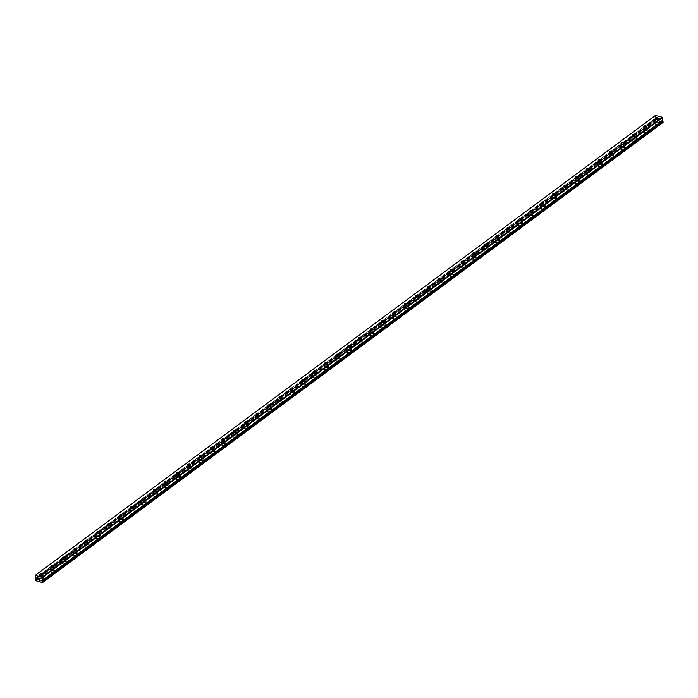 <?xml version="1.0" encoding="UTF-8"?>
<svg xmlns="http://www.w3.org/2000/svg" width="698" height="698" viewBox="0 0 698 698"><rect width="100%" height="100%" fill="white"/><g stroke="black" fill="none" stroke-linecap="round" stroke-linejoin="round"><path stroke-width="0.52" stroke-dasharray="3.49 2.62" d="M662.838 122.604L656.085 120.771L655.71 119.663A0.873 0.593 -126.6 0 0 655.946 119.445L35.912 578.825M40.022 576.67A1.344 0.646 173.4 0 1 41.479 576.304A1.344 0.646 173.4 0 1 42.43 576.81A1.344 0.646 173.4 0 1 42.168 577.255A1.344 0.646 173.4 0 1 40.711 577.621A1.344 0.646 173.4 0 1 39.76 577.115A1.344 0.646 173.4 0 1 40.022 576.67M43.285 580.466A2.303 1.108 -6.6 0 0 43.73 579.706A2.303 1.108 -6.6 0 0 42.107 578.843A2.303 1.108 -6.6 0 0 39.603 579.471A2.303 1.108 -6.6 0 0 39.149 580.23A2.303 1.108 -6.6 0 0 40.781 581.094A2.303 1.108 -6.6 0 0 43.285 580.466A2.303 1.108 -6.6 0 0 43.738 579.715A2.303 1.108 -6.6 0 0 42.107 578.851A2.303 1.108 -6.6 0 0 39.603 579.48A2.303 1.108 -6.6 0 0 39.158 580.239A2.303 1.108 -6.6 0 0 40.781 581.102A2.303 1.108 -6.6 0 0 43.285 580.474M51.425 568.216A1.344 0.646 173.4 0 1 52.882 567.849A1.344 0.646 173.4 0 1 53.833 568.355A1.344 0.646 173.4 0 1 53.572 568.8A1.344 0.646 173.4 0 1 52.114 569.167A1.344 0.646 173.4 0 1 51.163 568.661A1.344 0.646 173.4 0 1 51.425 568.216M54.688 572.011A2.303 1.108 -6.6 0 0 55.133 571.252A2.303 1.108 -6.6 0 0 53.502 570.388A2.303 1.108 -6.6 0 0 51.006 571.016A2.303 1.108 -6.6 0 0 50.553 571.775A2.303 1.108 -6.6 0 0 52.184 572.639A2.303 1.108 -6.6 0 0 54.688 572.011A2.303 1.108 -6.6 0 0 55.133 571.252A2.303 1.108 -6.6 0 0 53.51 570.397A2.303 1.108 -6.6 0 0 51.006 571.016A2.303 1.108 -6.6 0 0 50.553 571.784A2.303 1.108 -6.6 0 0 52.184 572.648A2.303 1.108 -6.6 0 0 54.688 572.02M62.829 559.761A1.344 0.646 173.4 0 1 64.286 559.395A1.344 0.646 173.4 0 1 65.237 559.901A1.344 0.646 173.4 0 1 64.975 560.346A1.344 0.646 173.4 0 1 63.518 560.703A1.344 0.646 173.4 0 1 62.567 560.206A1.344 0.646 173.4 0 1 62.829 559.761M66.092 563.556A2.303 1.108 -6.6 0 0 66.537 562.797A2.303 1.108 -6.6 0 0 64.905 561.934A2.303 1.108 -6.6 0 0 62.41 562.562A2.303 1.108 -6.6 0 0 61.956 563.321A2.303 1.108 -6.6 0 0 63.588 564.185A2.303 1.108 -6.6 0 0 66.092 563.556A2.303 1.108 -6.6 0 0 66.537 562.797A2.303 1.108 -6.6 0 0 64.905 561.942A2.303 1.108 -6.6 0 0 62.41 562.562A2.303 1.108 -6.6 0 0 61.956 563.33A2.303 1.108 -6.6 0 0 63.588 564.193A2.303 1.108 -6.6 0 0 66.092 563.565M74.232 551.307A1.344 0.646 173.4 0 1 75.689 550.94A1.344 0.646 173.4 0 1 76.64 551.437A1.344 0.646 173.4 0 1 76.379 551.891A1.344 0.646 173.4 0 1 74.922 552.249A1.344 0.646 173.4 0 1 73.971 551.752A1.344 0.646 173.4 0 1 74.232 551.307M77.495 555.102A2.303 1.108 -6.6 0 0 77.94 554.334A2.303 1.108 -6.6 0 0 76.309 553.479A2.303 1.108 -6.6 0 0 73.814 554.099A2.303 1.108 -6.6 0 0 73.36 554.866A2.303 1.108 -6.6 0 0 74.991 555.73A2.303 1.108 -6.6 0 0 77.495 555.102M77.495 555.111A2.303 1.108 -6.6 0 0 77.94 554.343A2.303 1.108 -6.6 0 0 76.309 553.488A2.303 1.108 -6.6 0 0 73.814 554.107A2.303 1.108 -6.6 0 0 73.36 554.875A2.303 1.108 -6.6 0 0 74.991 555.73A2.303 1.108 -6.6 0 0 77.495 555.111M85.627 542.852A1.344 0.646 173.4 0 1 87.093 542.486A1.344 0.646 173.4 0 1 88.044 542.983A1.344 0.646 173.4 0 1 87.782 543.437A1.344 0.646 173.4 0 1 86.316 543.794A1.344 0.646 173.4 0 1 85.365 543.297A1.344 0.646 173.4 0 1 85.627 542.852M88.89 546.647A2.303 1.108 -6.6 0 0 89.344 545.88A2.303 1.108 -6.6 0 0 87.712 545.025A2.303 1.108 -6.6 0 0 85.208 545.644A2.303 1.108 -6.6 0 0 84.763 546.412A2.303 1.108 -6.6 0 0 86.395 547.276A2.303 1.108 -6.6 0 0 88.89 546.647A2.303 1.108 -6.6 0 0 89.344 545.888A2.303 1.108 -6.6 0 0 87.712 545.033A2.303 1.108 -6.6 0 0 85.217 545.653A2.303 1.108 -6.6 0 0 84.763 546.421A2.303 1.108 -6.6 0 0 86.395 547.276A2.303 1.108 -6.6 0 0 88.899 546.656M97.031 534.398A1.344 0.646 173.4 0 1 98.497 534.031A1.344 0.646 173.4 0 1 99.448 534.528A1.344 0.646 173.4 0 1 99.186 534.973A1.344 0.646 173.4 0 1 97.72 535.34A1.344 0.646 173.4 0 1 96.769 534.843A1.344 0.646 173.4 0 1 97.031 534.398M100.294 538.193A2.303 1.108 -6.6 0 0 100.748 537.425A2.303 1.108 -6.6 0 0 99.116 536.57A2.303 1.108 -6.6 0 0 96.612 537.19A2.303 1.108 -6.6 0 0 96.167 537.957A2.303 1.108 -6.6 0 0 97.799 538.812A2.303 1.108 -6.6 0 0 100.294 538.193A2.303 1.108 -6.6 0 0 100.748 537.434A2.303 1.108 -6.6 0 0 99.116 536.57A2.303 1.108 -6.6 0 0 96.612 537.198A2.303 1.108 -6.6 0 0 96.167 537.966A2.303 1.108 -6.6 0 0 97.799 538.821A2.303 1.108 -6.6 0 0 100.294 538.202M108.434 525.934A1.344 0.646 173.4 0 1 109.891 525.577A1.344 0.646 173.4 0 1 110.842 526.074A1.344 0.646 173.4 0 1 110.581 526.519A1.344 0.646 173.4 0 1 109.124 526.885A1.344 0.646 173.4 0 1 108.173 526.388A1.344 0.646 173.4 0 1 108.434 525.934M111.697 529.738A2.303 1.108 -6.6 0 0 112.151 528.971A2.303 1.108 -6.6 0 0 110.52 528.116A2.303 1.108 -6.6 0 0 108.016 528.735A2.303 1.108 -6.6 0 0 107.571 529.503A2.303 1.108 -6.6 0 0 109.202 530.358A2.303 1.108 -6.6 0 0 111.697 529.738A2.303 1.108 -6.6 0 0 112.151 528.979A2.303 1.108 -6.6 0 0 110.52 528.116A2.303 1.108 -6.6 0 0 108.016 528.744A2.303 1.108 -6.6 0 0 107.571 529.512A2.303 1.108 -6.6 0 0 109.202 530.367A2.303 1.108 -6.6 0 0 111.697 529.747M119.838 517.48A1.344 0.646 173.4 0 1 121.295 517.122A1.344 0.646 173.4 0 1 122.246 517.619A1.344 0.646 173.4 0 1 121.984 518.064A1.344 0.646 173.4 0 1 120.527 518.431A1.344 0.646 173.4 0 1 119.576 517.925A1.344 0.646 173.4 0 1 119.838 517.48M123.101 521.284A2.303 1.108 -6.6 0 0 123.555 520.516A2.303 1.108 -6.6 0 0 121.923 519.652A2.303 1.108 -6.6 0 0 119.419 520.28A2.303 1.108 -6.6 0 0 118.974 521.048A2.303 1.108 -6.6 0 0 120.597 521.903A2.303 1.108 -6.6 0 0 123.101 521.284A2.303 1.108 -6.6 0 0 123.555 520.525A2.303 1.108 -6.6 0 0 121.923 519.661A2.303 1.108 -6.6 0 0 119.419 520.289A2.303 1.108 -6.6 0 0 118.974 521.057A2.303 1.108 -6.6 0 0 120.606 521.912A2.303 1.108 -6.6 0 0 123.101 521.284M131.241 509.025A1.344 0.646 173.4 0 1 132.699 508.659A1.344 0.646 173.4 0 1 133.65 509.165A1.344 0.646 173.4 0 1 133.388 509.61A1.344 0.646 173.4 0 1 131.931 509.976A1.344 0.646 173.4 0 1 130.98 509.47A1.344 0.646 173.4 0 1 131.241 509.025M134.505 512.829A2.303 1.108 -6.6 0 0 134.958 512.062A2.303 1.108 -6.6 0 0 133.327 511.198A2.303 1.108 -6.6 0 0 130.823 511.826A2.303 1.108 -6.6 0 0 130.369 512.594A2.303 1.108 -6.6 0 0 132.001 513.449A2.303 1.108 -6.6 0 0 134.505 512.829A2.303 1.108 -6.6 0 0 134.958 512.07A2.303 1.108 -6.6 0 0 133.327 511.206A2.303 1.108 -6.6 0 0 130.823 511.835A2.303 1.108 -6.6 0 0 130.378 512.594A2.303 1.108 -6.6 0 0 132.001 513.458A2.303 1.108 -6.6 0 0 134.505 512.829M142.645 500.571A1.344 0.646 173.4 0 1 144.102 500.204A1.344 0.646 173.4 0 1 145.053 500.71A1.344 0.646 173.4 0 1 144.791 501.155A1.344 0.646 173.4 0 1 143.334 501.522A1.344 0.646 173.4 0 1 142.383 501.016A1.344 0.646 173.4 0 1 142.645 500.571M145.908 504.375A2.303 1.108 -6.6 0 0 146.353 503.607A2.303 1.108 -6.6 0 0 144.73 502.743A2.303 1.108 -6.6 0 0 142.226 503.371A2.303 1.108 -6.6 0 0 141.773 504.139A2.303 1.108 -6.6 0 0 143.404 504.994A2.303 1.108 -6.6 0 0 145.908 504.375A2.303 1.108 -6.6 0 0 146.353 503.616A2.303 1.108 -6.6 0 0 144.73 502.752A2.303 1.108 -6.6 0 0 142.226 503.38A2.303 1.108 -6.6 0 0 141.773 504.139A2.303 1.108 -6.6 0 0 143.404 505.003A2.303 1.108 -6.6 0 0 145.908 504.375M154.049 492.116A1.344 0.646 173.4 0 1 155.506 491.75A1.344 0.646 173.4 0 1 156.457 492.256A1.344 0.646 173.4 0 1 156.195 492.701A1.344 0.646 173.4 0 1 154.738 493.067A1.344 0.646 173.4 0 1 153.787 492.561A1.344 0.646 173.4 0 1 154.049 492.116M157.312 495.912A2.303 1.108 -6.6 0 0 157.757 495.152A2.303 1.108 -6.6 0 0 156.125 494.289A2.303 1.108 -6.6 0 0 153.63 494.917A2.303 1.108 -6.6 0 0 153.176 495.676A2.303 1.108 -6.6 0 0 154.808 496.54A2.303 1.108 -6.6 0 0 157.312 495.912A2.303 1.108 -6.6 0 0 157.757 495.152A2.303 1.108 -6.6 0 0 156.134 494.297A2.303 1.108 -6.6 0 0 153.63 494.917A2.303 1.108 -6.6 0 0 153.176 495.685A2.303 1.108 -6.6 0 0 154.808 496.548A2.303 1.108 -6.6 0 0 157.312 495.92M165.452 483.662A1.344 0.646 173.4 0 1 166.909 483.295A1.344 0.646 173.4 0 1 167.86 483.801A1.344 0.646 173.4 0 1 167.599 484.246A1.344 0.646 173.4 0 1 166.141 484.613A1.344 0.646 173.4 0 1 165.19 484.107A1.344 0.646 173.4 0 1 165.452 483.662M168.715 487.457A2.303 1.108 -6.6 0 0 169.16 486.698A2.303 1.108 -6.6 0 0 167.529 485.834A2.303 1.108 -6.6 0 0 165.033 486.462A2.303 1.108 -6.6 0 0 164.58 487.221A2.303 1.108 -6.6 0 0 166.211 488.085A2.303 1.108 -6.6 0 0 168.715 487.457A2.303 1.108 -6.6 0 0 169.16 486.698A2.303 1.108 -6.6 0 0 167.529 485.843A2.303 1.108 -6.6 0 0 165.033 486.462A2.303 1.108 -6.6 0 0 164.58 487.23A2.303 1.108 -6.6 0 0 166.211 488.094A2.303 1.108 -6.6 0 0 168.715 487.466M176.856 475.207A1.344 0.646 173.4 0 1 178.313 474.841A1.344 0.646 173.4 0 1 179.264 475.347A1.344 0.646 173.4 0 1 179.002 475.792A1.344 0.646 173.4 0 1 177.545 476.149A1.344 0.646 173.4 0 1 176.594 475.652A1.344 0.646 173.4 0 1 176.856 475.207M180.119 479.003A2.303 1.108 -6.6 0 0 180.564 478.235A2.303 1.108 -6.6 0 0 178.932 477.38A2.303 1.108 -6.6 0 0 176.437 477.999A2.303 1.108 -6.6 0 0 175.983 478.767A2.303 1.108 -6.6 0 0 177.615 479.631A2.303 1.108 -6.6 0 0 180.119 479.003A2.303 1.108 -6.6 0 0 180.564 478.243A2.303 1.108 -6.6 0 0 178.932 477.388A2.303 1.108 -6.6 0 0 176.437 478.008A2.303 1.108 -6.6 0 0 175.983 478.776A2.303 1.108 -6.6 0 0 177.615 479.631A2.303 1.108 -6.6 0 0 180.119 479.011M188.251 466.753A1.344 0.646 173.4 0 1 189.716 466.386A1.344 0.646 173.4 0 1 190.667 466.883A1.344 0.646 173.4 0 1 190.406 467.337A1.344 0.646 173.4 0 1 188.94 467.695A1.344 0.646 173.4 0 1 187.989 467.198A1.344 0.646 173.4 0 1 188.251 466.753M191.514 470.548A2.303 1.108 -6.6 0 0 191.967 469.78A2.303 1.108 -6.6 0 0 190.336 468.925A2.303 1.108 -6.6 0 0 187.832 469.545A2.303 1.108 -6.6 0 0 187.387 470.312A2.303 1.108 -6.6 0 0 189.018 471.176A2.303 1.108 -6.6 0 0 191.514 470.548A2.303 1.108 -6.6 0 0 191.967 469.789A2.303 1.108 -6.6 0 0 190.336 468.934A2.303 1.108 -6.6 0 0 187.841 469.553A2.303 1.108 -6.6 0 0 187.387 470.321A2.303 1.108 -6.6 0 0 189.018 471.176A2.303 1.108 -6.6 0 0 191.522 470.557M199.654 458.298A1.344 0.646 173.4 0 1 201.12 457.932A1.344 0.646 173.4 0 1 202.071 458.429A1.344 0.646 173.4 0 1 201.809 458.874A1.344 0.646 173.4 0 1 200.343 459.24A1.344 0.646 173.4 0 1 199.392 458.743A1.344 0.646 173.4 0 1 199.654 458.298M202.917 462.093A2.303 1.108 -6.6 0 0 203.371 461.326A2.303 1.108 -6.6 0 0 201.739 460.471A2.303 1.108 -6.6 0 0 199.235 461.09A2.303 1.108 -6.6 0 0 198.79 461.858A2.303 1.108 -6.6 0 0 200.422 462.713A2.303 1.108 -6.6 0 0 202.917 462.093M202.917 462.102A2.303 1.108 -6.6 0 0 203.371 461.334A2.303 1.108 -6.6 0 0 201.739 460.479A2.303 1.108 -6.6 0 0 199.235 461.099A2.303 1.108 -6.6 0 0 198.79 461.867A2.303 1.108 -6.6 0 0 200.422 462.722A2.303 1.108 -6.6 0 0 202.917 462.102M211.058 449.835A1.344 0.646 173.4 0 1 212.515 449.477A1.344 0.646 173.4 0 1 213.466 449.974A1.344 0.646 173.4 0 1 213.204 450.419A1.344 0.646 173.4 0 1 211.747 450.786A1.344 0.646 173.4 0 1 210.796 450.289A1.344 0.646 173.4 0 1 211.058 449.835M214.321 453.639A2.303 1.108 -6.6 0 0 214.775 452.871A2.303 1.108 -6.6 0 0 213.143 452.016A2.303 1.108 -6.6 0 0 210.639 452.636A2.303 1.108 -6.6 0 0 210.194 453.403A2.303 1.108 -6.6 0 0 211.826 454.258A2.303 1.108 -6.6 0 0 214.321 453.639A2.303 1.108 -6.6 0 0 214.775 452.88A2.303 1.108 -6.6 0 0 213.143 452.016A2.303 1.108 -6.6 0 0 210.639 452.644A2.303 1.108 -6.6 0 0 210.194 453.412A2.303 1.108 -6.6 0 0 211.826 454.267A2.303 1.108 -6.6 0 0 214.321 453.648M222.461 441.38A1.344 0.646 173.4 0 1 223.918 441.023A1.344 0.646 173.4 0 1 224.869 441.52A1.344 0.646 173.4 0 1 224.608 441.965A1.344 0.646 173.4 0 1 223.151 442.331A1.344 0.646 173.4 0 1 222.2 441.834A1.344 0.646 173.4 0 1 222.461 441.38M225.724 445.184A2.303 1.108 -6.6 0 0 226.178 444.417A2.303 1.108 -6.6 0 0 224.547 443.562A2.303 1.108 -6.6 0 0 222.043 444.181A2.303 1.108 -6.6 0 0 221.598 444.949A2.303 1.108 -6.6 0 0 223.22 445.804A2.303 1.108 -6.6 0 0 225.724 445.184A2.303 1.108 -6.6 0 0 226.178 444.425A2.303 1.108 -6.6 0 0 224.547 443.562A2.303 1.108 -6.6 0 0 222.043 444.19A2.303 1.108 -6.6 0 0 221.598 444.958A2.303 1.108 -6.6 0 0 223.229 445.813A2.303 1.108 -6.6 0 0 225.724 445.193M233.865 432.926A1.344 0.646 173.4 0 1 235.322 432.568A1.344 0.646 173.4 0 1 236.273 433.065A1.344 0.646 173.4 0 1 236.011 433.51A1.344 0.646 173.4 0 1 234.554 433.877A1.344 0.646 173.4 0 1 233.603 433.371A1.344 0.646 173.4 0 1 233.865 432.926M237.128 436.73A2.303 1.108 -6.6 0 0 237.573 435.962A2.303 1.108 -6.6 0 0 235.95 435.098A2.303 1.108 -6.6 0 0 233.446 435.726A2.303 1.108 -6.6 0 0 232.992 436.494A2.303 1.108 -6.6 0 0 234.624 437.349A2.303 1.108 -6.6 0 0 237.128 436.73A2.303 1.108 -6.6 0 0 237.582 435.971A2.303 1.108 -6.6 0 0 235.95 435.107A2.303 1.108 -6.6 0 0 233.446 435.735A2.303 1.108 -6.6 0 0 233.001 436.494A2.303 1.108 -6.6 0 0 234.624 437.358A2.303 1.108 -6.6 0 0 237.128 436.73M245.268 424.471A1.344 0.646 173.4 0 1 246.726 424.105A1.344 0.646 173.4 0 1 247.677 424.611A1.344 0.646 173.4 0 1 247.415 425.056A1.344 0.646 173.4 0 1 245.958 425.422A1.344 0.646 173.4 0 1 245.007 424.916A1.344 0.646 173.4 0 1 245.268 424.471M248.532 428.275A2.303 1.108 -6.6 0 0 248.977 427.508A2.303 1.108 -6.6 0 0 247.345 426.644A2.303 1.108 -6.6 0 0 244.85 427.272A2.303 1.108 -6.6 0 0 244.396 428.04A2.303 1.108 -6.6 0 0 246.028 428.895A2.303 1.108 -6.6 0 0 248.532 428.275A2.303 1.108 -6.6 0 0 248.977 427.516A2.303 1.108 -6.6 0 0 247.354 426.653A2.303 1.108 -6.6 0 0 244.85 427.281A2.303 1.108 -6.6 0 0 244.396 428.04A2.303 1.108 -6.6 0 0 246.028 428.904A2.303 1.108 -6.6 0 0 248.532 428.275M256.672 416.017A1.344 0.646 173.4 0 1 258.129 415.65A1.344 0.646 173.4 0 1 259.08 416.156A1.344 0.646 173.4 0 1 258.818 416.601A1.344 0.646 173.4 0 1 257.361 416.968A1.344 0.646 173.4 0 1 256.41 416.462A1.344 0.646 173.4 0 1 256.672 416.017M259.935 419.812A2.303 1.108 -6.6 0 0 260.38 419.053A2.303 1.108 -6.6 0 0 258.749 418.189A2.303 1.108 -6.6 0 0 256.253 418.817A2.303 1.108 -6.6 0 0 255.8 419.577A2.303 1.108 -6.6 0 0 257.431 420.44A2.303 1.108 -6.6 0 0 259.935 419.812A2.303 1.108 -6.6 0 0 260.38 419.053A2.303 1.108 -6.6 0 0 258.749 418.198A2.303 1.108 -6.6 0 0 256.253 418.826A2.303 1.108 -6.6 0 0 255.8 419.585A2.303 1.108 -6.6 0 0 257.431 420.449A2.303 1.108 -6.6 0 0 259.935 419.821M268.076 407.562A1.344 0.646 173.4 0 1 269.533 407.196A1.344 0.646 173.4 0 1 270.484 407.702A1.344 0.646 173.4 0 1 270.222 408.147A1.344 0.646 173.4 0 1 268.765 408.513A1.344 0.646 173.4 0 1 267.814 408.007A1.344 0.646 173.4 0 1 268.076 407.562M271.339 411.358A2.303 1.108 -6.6 0 0 271.784 410.599A2.303 1.108 -6.6 0 0 270.152 409.735A2.303 1.108 -6.6 0 0 267.657 410.363A2.303 1.108 -6.6 0 0 267.203 411.122A2.303 1.108 -6.6 0 0 268.835 411.986A2.303 1.108 -6.6 0 0 271.339 411.358M271.339 411.366A2.303 1.108 -6.6 0 0 271.784 410.599A2.303 1.108 -6.6 0 0 270.152 409.743A2.303 1.108 -6.6 0 0 267.657 410.363A2.303 1.108 -6.6 0 0 267.203 411.131A2.303 1.108 -6.6 0 0 268.835 411.995A2.303 1.108 -6.6 0 0 271.339 411.366M279.479 399.108A1.344 0.646 173.4 0 1 280.936 398.741A1.344 0.646 173.4 0 1 281.887 399.247A1.344 0.646 173.4 0 1 281.626 399.692A1.344 0.646 173.4 0 1 280.168 400.05A1.344 0.646 173.4 0 1 279.217 399.553A1.344 0.646 173.4 0 1 279.479 399.108M282.742 402.903A2.303 1.108 -6.6 0 0 283.187 402.144A2.303 1.108 -6.6 0 0 281.556 401.28A2.303 1.108 -6.6 0 0 279.052 401.908A2.303 1.108 -6.6 0 0 278.607 402.667A2.303 1.108 -6.6 0 0 280.238 403.531A2.303 1.108 -6.6 0 0 282.742 402.903A2.303 1.108 -6.6 0 0 283.187 402.144A2.303 1.108 -6.6 0 0 281.556 401.289A2.303 1.108 -6.6 0 0 279.06 401.908A2.303 1.108 -6.6 0 0 278.607 402.676A2.303 1.108 -6.6 0 0 280.238 403.54A2.303 1.108 -6.6 0 0 282.742 402.912M290.874 390.653A1.344 0.646 173.4 0 1 292.34 390.287A1.344 0.646 173.4 0 1 293.291 390.784A1.344 0.646 173.4 0 1 293.029 391.238A1.344 0.646 173.4 0 1 291.563 391.595A1.344 0.646 173.4 0 1 290.612 391.098A1.344 0.646 173.4 0 1 290.874 390.653M294.137 394.449A2.303 1.108 -6.6 0 0 294.591 393.681A2.303 1.108 -6.6 0 0 292.959 392.826A2.303 1.108 -6.6 0 0 290.455 393.445A2.303 1.108 -6.6 0 0 290.01 394.213A2.303 1.108 -6.6 0 0 291.642 395.077A2.303 1.108 -6.6 0 0 294.137 394.449M294.146 394.457A2.303 1.108 -6.6 0 0 294.591 393.689A2.303 1.108 -6.6 0 0 292.959 392.834A2.303 1.108 -6.6 0 0 290.455 393.454A2.303 1.108 -6.6 0 0 290.01 394.222A2.303 1.108 -6.6 0 0 291.642 395.077A2.303 1.108 -6.6 0 0 294.146 394.457M302.278 382.199A1.344 0.646 173.4 0 1 303.743 381.832A1.344 0.646 173.4 0 1 304.694 382.329A1.344 0.646 173.4 0 1 304.433 382.783A1.344 0.646 173.4 0 1 302.967 383.141A1.344 0.646 173.4 0 1 302.016 382.644A1.344 0.646 173.4 0 1 302.278 382.199M305.541 385.994A2.303 1.108 -6.6 0 0 305.994 385.226A2.303 1.108 -6.6 0 0 304.363 384.371A2.303 1.108 -6.6 0 0 301.859 384.991A2.303 1.108 -6.6 0 0 301.414 385.758A2.303 1.108 -6.6 0 0 303.045 386.622A2.303 1.108 -6.6 0 0 305.541 385.994A2.303 1.108 -6.6 0 0 305.994 385.235A2.303 1.108 -6.6 0 0 304.363 384.38A2.303 1.108 -6.6 0 0 301.859 384.999A2.303 1.108 -6.6 0 0 301.414 385.767A2.303 1.108 -6.6 0 0 303.045 386.622A2.303 1.108 -6.6 0 0 305.541 386.003M313.681 373.735A1.344 0.646 173.4 0 1 315.138 373.378A1.344 0.646 173.4 0 1 316.089 373.875A1.344 0.646 173.4 0 1 315.828 374.32A1.344 0.646 173.4 0 1 314.37 374.686A1.344 0.646 173.4 0 1 313.419 374.189A1.344 0.646 173.4 0 1 313.681 373.735M316.944 377.539A2.303 1.108 -6.6 0 0 317.398 376.772A2.303 1.108 -6.6 0 0 315.766 375.917A2.303 1.108 -6.6 0 0 313.262 376.536A2.303 1.108 -6.6 0 0 312.817 377.304A2.303 1.108 -6.6 0 0 314.449 378.159A2.303 1.108 -6.6 0 0 316.944 377.539A2.303 1.108 -6.6 0 0 317.398 376.78A2.303 1.108 -6.6 0 0 315.766 375.917A2.303 1.108 -6.6 0 0 313.262 376.545A2.303 1.108 -6.6 0 0 312.817 377.313A2.303 1.108 -6.6 0 0 314.449 378.168A2.303 1.108 -6.6 0 0 316.944 377.548M325.085 365.281A1.344 0.646 173.4 0 1 326.542 364.923A1.344 0.646 173.4 0 1 327.493 365.42A1.344 0.646 173.4 0 1 327.231 365.865A1.344 0.646 173.4 0 1 325.774 366.232A1.344 0.646 173.4 0 1 324.823 365.735A1.344 0.646 173.4 0 1 325.085 365.281M328.348 369.085A2.303 1.108 -6.6 0 0 328.802 368.317A2.303 1.108 -6.6 0 0 327.17 367.462A2.303 1.108 -6.6 0 0 324.666 368.082A2.303 1.108 -6.6 0 0 324.221 368.849A2.303 1.108 -6.6 0 0 325.844 369.704A2.303 1.108 -6.6 0 0 328.348 369.085M328.348 369.094A2.303 1.108 -6.6 0 0 328.802 368.326A2.303 1.108 -6.6 0 0 327.17 367.462A2.303 1.108 -6.6 0 0 324.666 368.09A2.303 1.108 -6.6 0 0 324.221 368.858A2.303 1.108 -6.6 0 0 325.853 369.713A2.303 1.108 -6.6 0 0 328.348 369.094M336.488 356.826A1.344 0.646 173.4 0 1 337.945 356.469A1.344 0.646 173.4 0 1 338.896 356.966A1.344 0.646 173.4 0 1 338.635 357.411A1.344 0.646 173.4 0 1 337.178 357.777A1.344 0.646 173.4 0 1 336.227 357.271A1.344 0.646 173.4 0 1 336.488 356.826M339.752 360.63A2.303 1.108 -6.6 0 0 340.196 359.863A2.303 1.108 -6.6 0 0 338.574 358.999A2.303 1.108 -6.6 0 0 336.07 359.627A2.303 1.108 -6.6 0 0 335.616 360.395A2.303 1.108 -6.6 0 0 337.247 361.25A2.303 1.108 -6.6 0 0 339.752 360.63A2.303 1.108 -6.6 0 0 340.205 359.871A2.303 1.108 -6.6 0 0 338.574 359.008A2.303 1.108 -6.6 0 0 336.07 359.636A2.303 1.108 -6.6 0 0 335.625 360.395A2.303 1.108 -6.6 0 0 337.247 361.259A2.303 1.108 -6.6 0 0 339.752 360.63M347.892 348.372A1.344 0.646 173.4 0 1 349.349 348.005A1.344 0.646 173.4 0 1 350.3 348.511A1.344 0.646 173.4 0 1 350.038 348.956A1.344 0.646 173.4 0 1 348.581 349.323A1.344 0.646 173.4 0 1 347.63 348.817A1.344 0.646 173.4 0 1 347.892 348.372M351.155 352.176A2.303 1.108 -6.6 0 0 351.6 351.408A2.303 1.108 -6.6 0 0 349.968 350.544A2.303 1.108 -6.6 0 0 347.473 351.173A2.303 1.108 -6.6 0 0 347.019 351.94A2.303 1.108 -6.6 0 0 348.651 352.795A2.303 1.108 -6.6 0 0 351.155 352.176A2.303 1.108 -6.6 0 0 351.6 351.417A2.303 1.108 -6.6 0 0 349.977 350.553A2.303 1.108 -6.6 0 0 347.473 351.181A2.303 1.108 -6.6 0 0 347.019 351.94A2.303 1.108 -6.6 0 0 348.651 352.804A2.303 1.108 -6.6 0 0 351.155 352.176M359.296 339.917A1.344 0.646 173.4 0 1 360.753 339.551A1.344 0.646 173.4 0 1 361.704 340.057A1.344 0.646 173.4 0 1 361.442 340.502A1.344 0.646 173.4 0 1 359.985 340.868A1.344 0.646 173.4 0 1 359.034 340.362A1.344 0.646 173.4 0 1 359.296 339.917M362.559 343.713A2.303 1.108 -6.6 0 0 363.004 342.954A2.303 1.108 -6.6 0 0 361.372 342.09A2.303 1.108 -6.6 0 0 358.877 342.718A2.303 1.108 -6.6 0 0 358.423 343.486A2.303 1.108 -6.6 0 0 360.055 344.341A2.303 1.108 -6.6 0 0 362.559 343.713A2.303 1.108 -6.6 0 0 363.004 342.962A2.303 1.108 -6.6 0 0 361.372 342.099A2.303 1.108 -6.6 0 0 358.877 342.727A2.303 1.108 -6.6 0 0 358.423 343.486A2.303 1.108 -6.6 0 0 360.055 344.35A2.303 1.108 -6.6 0 0 362.559 343.721M370.699 331.463A1.344 0.646 173.4 0 1 372.156 331.096A1.344 0.646 173.4 0 1 373.107 331.602A1.344 0.646 173.4 0 1 372.845 332.047A1.344 0.646 173.4 0 1 371.388 332.414A1.344 0.646 173.4 0 1 370.437 331.908A1.344 0.646 173.4 0 1 370.699 331.463M373.962 335.258A2.303 1.108 -6.6 0 0 374.407 334.499A2.303 1.108 -6.6 0 0 372.776 333.635A2.303 1.108 -6.6 0 0 370.28 334.263A2.303 1.108 -6.6 0 0 369.827 335.023A2.303 1.108 -6.6 0 0 371.458 335.886A2.303 1.108 -6.6 0 0 373.962 335.258A2.303 1.108 -6.6 0 0 374.407 334.499A2.303 1.108 -6.6 0 0 372.776 333.644A2.303 1.108 -6.6 0 0 370.28 334.263A2.303 1.108 -6.6 0 0 369.827 335.031A2.303 1.108 -6.6 0 0 371.458 335.895A2.303 1.108 -6.6 0 0 373.962 335.267M382.103 323.008A1.344 0.646 173.4 0 1 383.56 322.642A1.344 0.646 173.4 0 1 384.511 323.148A1.344 0.646 173.4 0 1 384.249 323.593A1.344 0.646 173.4 0 1 382.783 323.951A1.344 0.646 173.4 0 1 381.832 323.453A1.344 0.646 173.4 0 1 382.103 323.008M385.357 326.804A2.303 1.108 -6.6 0 0 385.811 326.045A2.303 1.108 -6.6 0 0 384.179 325.181A2.303 1.108 -6.6 0 0 381.675 325.809A2.303 1.108 -6.6 0 0 381.23 326.568A2.303 1.108 -6.6 0 0 382.862 327.432A2.303 1.108 -6.6 0 0 385.357 326.804M385.366 326.812A2.303 1.108 -6.6 0 0 385.811 326.045A2.303 1.108 -6.6 0 0 384.179 325.189A2.303 1.108 -6.6 0 0 381.684 325.809A2.303 1.108 -6.6 0 0 381.23 326.577A2.303 1.108 -6.6 0 0 382.862 327.441A2.303 1.108 -6.6 0 0 385.366 326.812M393.498 314.554A1.344 0.646 173.4 0 1 394.963 314.187A1.344 0.646 173.4 0 1 395.914 314.685A1.344 0.646 173.4 0 1 395.653 315.138A1.344 0.646 173.4 0 1 394.187 315.496A1.344 0.646 173.4 0 1 393.236 314.999A1.344 0.646 173.4 0 1 393.498 314.554M396.761 318.349A2.303 1.108 -6.6 0 0 397.214 317.581A2.303 1.108 -6.6 0 0 395.583 316.726A2.303 1.108 -6.6 0 0 393.079 317.346A2.303 1.108 -6.6 0 0 392.634 318.114A2.303 1.108 -6.6 0 0 394.265 318.977A2.303 1.108 -6.6 0 0 396.761 318.349M396.761 318.358A2.303 1.108 -6.6 0 0 397.214 317.59A2.303 1.108 -6.6 0 0 395.583 316.735A2.303 1.108 -6.6 0 0 393.079 317.354A2.303 1.108 -6.6 0 0 392.634 318.122A2.303 1.108 -6.6 0 0 394.265 318.977A2.303 1.108 -6.6 0 0 396.761 318.358M404.901 306.099A1.344 0.646 173.4 0 1 406.358 305.733A1.344 0.646 173.4 0 1 407.318 306.23A1.344 0.646 173.4 0 1 407.047 306.684A1.344 0.646 173.4 0 1 405.59 307.041A1.344 0.646 173.4 0 1 404.639 306.544A1.344 0.646 173.4 0 1 404.901 306.099M408.164 309.895A2.303 1.108 -6.6 0 0 408.618 309.127A2.303 1.108 -6.6 0 0 406.986 308.272A2.303 1.108 -6.6 0 0 404.482 308.891A2.303 1.108 -6.6 0 0 404.037 309.659A2.303 1.108 -6.6 0 0 405.669 310.523A2.303 1.108 -6.6 0 0 408.164 309.895A2.303 1.108 -6.6 0 0 408.618 309.135A2.303 1.108 -6.6 0 0 406.986 308.28A2.303 1.108 -6.6 0 0 404.482 308.9A2.303 1.108 -6.6 0 0 404.037 309.668A2.303 1.108 -6.6 0 0 405.669 310.523A2.303 1.108 -6.6 0 0 408.164 309.903M416.305 297.645A1.344 0.646 173.4 0 1 417.762 297.278A1.344 0.646 173.4 0 1 418.713 297.776A1.344 0.646 173.4 0 1 418.451 298.221A1.344 0.646 173.4 0 1 416.994 298.587A1.344 0.646 173.4 0 1 416.043 298.09A1.344 0.646 173.4 0 1 416.305 297.645M419.568 301.44A2.303 1.108 -6.6 0 0 420.022 300.672A2.303 1.108 -6.6 0 0 418.39 299.817A2.303 1.108 -6.6 0 0 415.886 300.437A2.303 1.108 -6.6 0 0 415.441 301.204A2.303 1.108 -6.6 0 0 417.064 302.06A2.303 1.108 -6.6 0 0 419.568 301.44A2.303 1.108 -6.6 0 0 420.022 300.681A2.303 1.108 -6.6 0 0 418.39 299.817A2.303 1.108 -6.6 0 0 415.886 300.445A2.303 1.108 -6.6 0 0 415.441 301.213A2.303 1.108 -6.6 0 0 417.072 302.068A2.303 1.108 -6.6 0 0 419.568 301.449M427.708 289.181A1.344 0.646 173.4 0 1 429.165 288.824A1.344 0.646 173.4 0 1 430.116 289.321A1.344 0.646 173.4 0 1 429.855 289.766A1.344 0.646 173.4 0 1 428.398 290.132A1.344 0.646 173.4 0 1 427.446 289.635A1.344 0.646 173.4 0 1 427.708 289.181M430.971 292.986A2.303 1.108 -6.6 0 0 431.425 292.218A2.303 1.108 -6.6 0 0 429.794 291.363A2.303 1.108 -6.6 0 0 427.289 291.982A2.303 1.108 -6.6 0 0 426.844 292.75A2.303 1.108 -6.6 0 0 428.467 293.605A2.303 1.108 -6.6 0 0 430.971 292.986A2.303 1.108 -6.6 0 0 431.425 292.226A2.303 1.108 -6.6 0 0 429.794 291.363A2.303 1.108 -6.6 0 0 427.289 291.991A2.303 1.108 -6.6 0 0 426.844 292.759A2.303 1.108 -6.6 0 0 428.467 293.614A2.303 1.108 -6.6 0 0 430.971 292.994M439.112 280.727A1.344 0.646 173.4 0 1 440.569 280.369A1.344 0.646 173.4 0 1 441.52 280.866A1.344 0.646 173.4 0 1 441.258 281.311A1.344 0.646 173.4 0 1 439.801 281.678A1.344 0.646 173.4 0 1 438.85 281.172A1.344 0.646 173.4 0 1 439.112 280.727M442.375 284.531A2.303 1.108 -6.6 0 0 442.82 283.763A2.303 1.108 -6.6 0 0 441.197 282.908A2.303 1.108 -6.6 0 0 438.693 283.528A2.303 1.108 -6.6 0 0 438.239 284.295A2.303 1.108 -6.6 0 0 439.871 285.15A2.303 1.108 -6.6 0 0 442.375 284.531A2.303 1.108 -6.6 0 0 442.829 283.772A2.303 1.108 -6.6 0 0 441.197 282.908A2.303 1.108 -6.6 0 0 438.693 283.536A2.303 1.108 -6.6 0 0 438.239 284.304A2.303 1.108 -6.6 0 0 439.871 285.159A2.303 1.108 -6.6 0 0 442.375 284.54M450.515 272.272A1.344 0.646 173.4 0 1 451.972 271.906A1.344 0.646 173.4 0 1 452.923 272.412A1.344 0.646 173.4 0 1 452.662 272.857A1.344 0.646 173.4 0 1 451.205 273.223A1.344 0.646 173.4 0 1 450.254 272.717A1.344 0.646 173.4 0 1 450.515 272.272M453.779 276.076A2.303 1.108 -6.6 0 0 454.224 275.309A2.303 1.108 -6.6 0 0 452.592 274.445A2.303 1.108 -6.6 0 0 450.097 275.073A2.303 1.108 -6.6 0 0 449.643 275.841A2.303 1.108 -6.6 0 0 451.274 276.696A2.303 1.108 -6.6 0 0 453.779 276.076A2.303 1.108 -6.6 0 0 454.224 275.317A2.303 1.108 -6.6 0 0 452.601 274.454A2.303 1.108 -6.6 0 0 450.097 275.082A2.303 1.108 -6.6 0 0 449.643 275.841A2.303 1.108 -6.6 0 0 451.274 276.705A2.303 1.108 -6.6 0 0 453.779 276.076M461.919 263.818A1.344 0.646 173.4 0 1 463.376 263.451A1.344 0.646 173.4 0 1 464.327 263.957A1.344 0.646 173.4 0 1 464.065 264.402A1.344 0.646 173.4 0 1 462.608 264.769A1.344 0.646 173.4 0 1 461.657 264.263A1.344 0.646 173.4 0 1 461.919 263.818M465.182 267.622A2.303 1.108 -6.6 0 0 465.627 266.854A2.303 1.108 -6.6 0 0 463.995 265.99A2.303 1.108 -6.6 0 0 461.5 266.619A2.303 1.108 -6.6 0 0 461.046 267.386A2.303 1.108 -6.6 0 0 462.678 268.241A2.303 1.108 -6.6 0 0 465.182 267.622A2.303 1.108 -6.6 0 0 465.627 266.863A2.303 1.108 -6.6 0 0 463.995 265.999A2.303 1.108 -6.6 0 0 461.5 266.627A2.303 1.108 -6.6 0 0 461.046 267.386A2.303 1.108 -6.6 0 0 462.678 268.25A2.303 1.108 -6.6 0 0 465.182 267.622M473.323 255.363A1.344 0.646 173.4 0 1 474.78 254.997A1.344 0.646 173.4 0 1 475.731 255.503A1.344 0.646 173.4 0 1 475.469 255.948A1.344 0.646 173.4 0 1 474.012 256.314A1.344 0.646 173.4 0 1 473.061 255.808A1.344 0.646 173.4 0 1 473.323 255.363M476.586 259.159A2.303 1.108 -6.6 0 0 477.031 258.4A2.303 1.108 -6.6 0 0 475.399 257.536A2.303 1.108 -6.6 0 0 472.904 258.164A2.303 1.108 -6.6 0 0 472.45 258.923A2.303 1.108 -6.6 0 0 474.082 259.787A2.303 1.108 -6.6 0 0 476.586 259.159A2.303 1.108 -6.6 0 0 477.031 258.4A2.303 1.108 -6.6 0 0 475.399 257.545A2.303 1.108 -6.6 0 0 472.904 258.164A2.303 1.108 -6.6 0 0 472.45 258.932A2.303 1.108 -6.6 0 0 474.082 259.796A2.303 1.108 -6.6 0 0 476.586 259.167M484.717 246.909A1.344 0.646 173.4 0 1 486.183 246.542A1.344 0.646 173.4 0 1 487.134 247.048A1.344 0.646 173.4 0 1 486.872 247.493A1.344 0.646 173.4 0 1 485.407 247.86A1.344 0.646 173.4 0 1 484.456 247.354A1.344 0.646 173.4 0 1 484.717 246.909M487.981 250.704A2.303 1.108 -6.6 0 0 488.434 249.945A2.303 1.108 -6.6 0 0 486.803 249.081A2.303 1.108 -6.6 0 0 484.299 249.709A2.303 1.108 -6.6 0 0 483.854 250.469A2.303 1.108 -6.6 0 0 485.485 251.332A2.303 1.108 -6.6 0 0 487.981 250.704A2.303 1.108 -6.6 0 0 488.434 249.945A2.303 1.108 -6.6 0 0 486.803 249.09A2.303 1.108 -6.6 0 0 484.307 249.709A2.303 1.108 -6.6 0 0 483.854 250.477A2.303 1.108 -6.6 0 0 485.485 251.341A2.303 1.108 -6.6 0 0 487.989 250.713M496.121 238.454A1.344 0.646 173.4 0 1 497.587 238.088A1.344 0.646 173.4 0 1 498.538 238.594A1.344 0.646 173.4 0 1 498.276 239.039A1.344 0.646 173.4 0 1 496.81 239.397A1.344 0.646 173.4 0 1 495.859 238.899A1.344 0.646 173.4 0 1 496.121 238.454M499.384 242.25A2.303 1.108 -6.6 0 0 499.838 241.482A2.303 1.108 -6.6 0 0 498.206 240.627A2.303 1.108 -6.6 0 0 495.702 241.246A2.303 1.108 -6.6 0 0 495.257 242.014A2.303 1.108 -6.6 0 0 496.889 242.878A2.303 1.108 -6.6 0 0 499.384 242.25A2.303 1.108 -6.6 0 0 499.838 241.491A2.303 1.108 -6.6 0 0 498.206 240.636A2.303 1.108 -6.6 0 0 495.702 241.255A2.303 1.108 -6.6 0 0 495.257 242.023A2.303 1.108 -6.6 0 0 496.889 242.878A2.303 1.108 -6.6 0 0 499.384 242.258M507.525 230A1.344 0.646 173.4 0 1 508.982 229.633A1.344 0.646 173.4 0 1 509.933 230.131A1.344 0.646 173.4 0 1 509.671 230.584A1.344 0.646 173.4 0 1 508.214 230.942A1.344 0.646 173.4 0 1 507.263 230.445A1.344 0.646 173.4 0 1 507.525 230M510.788 233.795A2.303 1.108 -6.6 0 0 511.241 233.027A2.303 1.108 -6.6 0 0 509.61 232.172A2.303 1.108 -6.6 0 0 507.106 232.792A2.303 1.108 -6.6 0 0 506.661 233.56A2.303 1.108 -6.6 0 0 508.292 234.423A2.303 1.108 -6.6 0 0 510.788 233.795A2.303 1.108 -6.6 0 0 511.241 233.036A2.303 1.108 -6.6 0 0 509.61 232.181A2.303 1.108 -6.6 0 0 507.106 232.8A2.303 1.108 -6.6 0 0 506.661 233.568A2.303 1.108 -6.6 0 0 508.292 234.423A2.303 1.108 -6.6 0 0 510.788 233.804M518.928 221.545A1.344 0.646 173.4 0 1 520.385 221.179A1.344 0.646 173.4 0 1 521.336 221.676A1.344 0.646 173.4 0 1 521.074 222.121A1.344 0.646 173.4 0 1 519.617 222.488A1.344 0.646 173.4 0 1 518.666 221.99A1.344 0.646 173.4 0 1 518.928 221.545M522.191 225.341A2.303 1.108 -6.6 0 0 522.645 224.573A2.303 1.108 -6.6 0 0 521.013 223.718A2.303 1.108 -6.6 0 0 518.509 224.337A2.303 1.108 -6.6 0 0 518.064 225.105A2.303 1.108 -6.6 0 0 519.687 225.969A2.303 1.108 -6.6 0 0 522.191 225.341M522.191 225.349A2.303 1.108 -6.6 0 0 522.645 224.582A2.303 1.108 -6.6 0 0 521.013 223.726A2.303 1.108 -6.6 0 0 518.509 224.346A2.303 1.108 -6.6 0 0 518.064 225.114A2.303 1.108 -6.6 0 0 519.696 225.969A2.303 1.108 -6.6 0 0 522.191 225.349M530.332 213.082A1.344 0.646 173.4 0 1 531.789 212.724A1.344 0.646 173.4 0 1 532.74 213.222A1.344 0.646 173.4 0 1 532.478 213.667A1.344 0.646 173.4 0 1 531.021 214.033A1.344 0.646 173.4 0 1 530.07 213.536A1.344 0.646 173.4 0 1 530.332 213.082M533.595 216.886A2.303 1.108 -6.6 0 0 534.04 216.118A2.303 1.108 -6.6 0 0 532.417 215.263A2.303 1.108 -6.6 0 0 529.913 215.883A2.303 1.108 -6.6 0 0 529.459 216.65A2.303 1.108 -6.6 0 0 531.091 217.506A2.303 1.108 -6.6 0 0 533.595 216.886A2.303 1.108 -6.6 0 0 534.049 216.127A2.303 1.108 -6.6 0 0 532.417 215.263A2.303 1.108 -6.6 0 0 529.913 215.891A2.303 1.108 -6.6 0 0 529.468 216.659A2.303 1.108 -6.6 0 0 531.091 217.514A2.303 1.108 -6.6 0 0 533.595 216.895M541.735 204.627A1.344 0.646 173.4 0 1 543.192 204.27A1.344 0.646 173.4 0 1 544.143 204.767A1.344 0.646 173.4 0 1 543.882 205.212A1.344 0.646 173.4 0 1 542.425 205.578A1.344 0.646 173.4 0 1 541.474 205.081A1.344 0.646 173.4 0 1 541.735 204.627M544.998 208.432A2.303 1.108 -6.6 0 0 545.443 207.664A2.303 1.108 -6.6 0 0 543.821 206.809A2.303 1.108 -6.6 0 0 541.316 207.428A2.303 1.108 -6.6 0 0 540.863 208.196A2.303 1.108 -6.6 0 0 542.494 209.051A2.303 1.108 -6.6 0 0 544.998 208.432A2.303 1.108 -6.6 0 0 545.443 207.672A2.303 1.108 -6.6 0 0 543.821 206.809A2.303 1.108 -6.6 0 0 541.316 207.437A2.303 1.108 -6.6 0 0 540.863 208.205A2.303 1.108 -6.6 0 0 542.494 209.06A2.303 1.108 -6.6 0 0 544.998 208.44M553.139 196.173A1.344 0.646 173.4 0 1 554.596 195.815A1.344 0.646 173.4 0 1 555.547 196.312A1.344 0.646 173.4 0 1 555.285 196.757A1.344 0.646 173.4 0 1 553.828 197.124A1.344 0.646 173.4 0 1 552.877 196.618A1.344 0.646 173.4 0 1 553.139 196.173M556.402 199.977A2.303 1.108 -6.6 0 0 556.847 199.209A2.303 1.108 -6.6 0 0 555.215 198.345A2.303 1.108 -6.6 0 0 552.72 198.974A2.303 1.108 -6.6 0 0 552.266 199.741A2.303 1.108 -6.6 0 0 553.898 200.596A2.303 1.108 -6.6 0 0 556.402 199.977A2.303 1.108 -6.6 0 0 556.847 199.218A2.303 1.108 -6.6 0 0 555.215 198.354A2.303 1.108 -6.6 0 0 552.72 198.982A2.303 1.108 -6.6 0 0 552.266 199.741A2.303 1.108 -6.6 0 0 553.898 200.605A2.303 1.108 -6.6 0 0 556.402 199.977M564.542 187.718A1.344 0.646 173.4 0 1 565.999 187.352A1.344 0.646 173.4 0 1 566.951 187.858A1.344 0.646 173.4 0 1 566.689 188.303A1.344 0.646 173.4 0 1 565.232 188.669A1.344 0.646 173.4 0 1 564.281 188.163A1.344 0.646 173.4 0 1 564.542 187.718M567.806 191.522A2.303 1.108 -6.6 0 0 568.251 190.755A2.303 1.108 -6.6 0 0 566.619 189.891A2.303 1.108 -6.6 0 0 564.124 190.519A2.303 1.108 -6.6 0 0 563.67 191.287A2.303 1.108 -6.6 0 0 565.301 192.142A2.303 1.108 -6.6 0 0 567.806 191.522A2.303 1.108 -6.6 0 0 568.251 190.763A2.303 1.108 -6.6 0 0 566.619 189.9A2.303 1.108 -6.6 0 0 564.124 190.528A2.303 1.108 -6.6 0 0 563.67 191.287A2.303 1.108 -6.6 0 0 565.301 192.151A2.303 1.108 -6.6 0 0 567.806 191.522M575.946 179.264A1.344 0.646 173.4 0 1 577.403 178.897A1.344 0.646 173.4 0 1 578.354 179.403A1.344 0.646 173.4 0 1 578.092 179.848A1.344 0.646 173.4 0 1 576.635 180.215A1.344 0.646 173.4 0 1 575.684 179.709A1.344 0.646 173.4 0 1 575.946 179.264M579.209 183.059A2.303 1.108 -6.6 0 0 579.654 182.3A2.303 1.108 -6.6 0 0 578.023 181.436A2.303 1.108 -6.6 0 0 575.527 182.065A2.303 1.108 -6.6 0 0 575.073 182.824A2.303 1.108 -6.6 0 0 576.705 183.687A2.303 1.108 -6.6 0 0 579.209 183.059A2.303 1.108 -6.6 0 0 579.654 182.309A2.303 1.108 -6.6 0 0 578.023 181.445A2.303 1.108 -6.6 0 0 575.527 182.073A2.303 1.108 -6.6 0 0 575.073 182.832A2.303 1.108 -6.6 0 0 576.705 183.696A2.303 1.108 -6.6 0 0 579.209 183.068M587.341 170.809A1.344 0.646 173.4 0 1 588.807 170.443A1.344 0.646 173.4 0 1 589.758 170.949A1.344 0.646 173.4 0 1 589.496 171.394A1.344 0.646 173.4 0 1 588.03 171.76A1.344 0.646 173.4 0 1 587.079 171.254A1.344 0.646 173.4 0 1 587.341 170.809M590.604 174.605A2.303 1.108 -6.6 0 0 591.058 173.846A2.303 1.108 -6.6 0 0 589.426 172.982A2.303 1.108 -6.6 0 0 586.922 173.61A2.303 1.108 -6.6 0 0 586.477 174.369A2.303 1.108 -6.6 0 0 588.109 175.233A2.303 1.108 -6.6 0 0 590.604 174.605M590.613 174.613A2.303 1.108 -6.6 0 0 591.058 173.846A2.303 1.108 -6.6 0 0 589.426 172.991A2.303 1.108 -6.6 0 0 586.922 173.61A2.303 1.108 -6.6 0 0 586.477 174.378A2.303 1.108 -6.6 0 0 588.109 175.242A2.303 1.108 -6.6 0 0 590.613 174.613M598.744 162.355A1.344 0.646 173.4 0 1 600.21 161.988A1.344 0.646 173.4 0 1 601.161 162.494A1.344 0.646 173.4 0 1 600.899 162.939A1.344 0.646 173.4 0 1 599.434 163.297A1.344 0.646 173.4 0 1 598.483 162.8A1.344 0.646 173.4 0 1 598.744 162.355M602.008 166.15A2.303 1.108 -6.6 0 0 602.461 165.391A2.303 1.108 -6.6 0 0 600.83 164.527A2.303 1.108 -6.6 0 0 598.326 165.156A2.303 1.108 -6.6 0 0 597.881 165.915A2.303 1.108 -6.6 0 0 599.512 166.778A2.303 1.108 -6.6 0 0 602.008 166.15A2.303 1.108 -6.6 0 0 602.461 165.391A2.303 1.108 -6.6 0 0 600.83 164.536A2.303 1.108 -6.6 0 0 598.326 165.156A2.303 1.108 -6.6 0 0 597.881 165.923A2.303 1.108 -6.6 0 0 599.512 166.787A2.303 1.108 -6.6 0 0 602.008 166.159M610.148 153.9A1.344 0.646 173.4 0 1 611.605 153.534A1.344 0.646 173.4 0 1 612.556 154.031A1.344 0.646 173.4 0 1 612.294 154.485A1.344 0.646 173.4 0 1 610.837 154.843A1.344 0.646 173.4 0 1 609.886 154.345A1.344 0.646 173.4 0 1 610.148 153.9M613.411 157.696A2.303 1.108 -6.6 0 0 613.865 156.928A2.303 1.108 -6.6 0 0 612.233 156.073A2.303 1.108 -6.6 0 0 609.729 156.692A2.303 1.108 -6.6 0 0 609.284 157.46A2.303 1.108 -6.6 0 0 610.916 158.324A2.303 1.108 -6.6 0 0 613.411 157.696A2.303 1.108 -6.6 0 0 613.865 156.937A2.303 1.108 -6.6 0 0 612.233 156.082A2.303 1.108 -6.6 0 0 609.729 156.701A2.303 1.108 -6.6 0 0 609.284 157.469A2.303 1.108 -6.6 0 0 610.916 158.324A2.303 1.108 -6.6 0 0 613.411 157.704M621.552 145.446A1.344 0.646 173.4 0 1 623.009 145.079A1.344 0.646 173.4 0 1 623.96 145.577A1.344 0.646 173.4 0 1 623.698 146.03A1.344 0.646 173.4 0 1 622.241 146.388A1.344 0.646 173.4 0 1 621.29 145.891A1.344 0.646 173.4 0 1 621.552 145.446M624.815 149.241A2.303 1.108 -6.6 0 0 625.268 148.473A2.303 1.108 -6.6 0 0 623.637 147.618A2.303 1.108 -6.6 0 0 621.133 148.238A2.303 1.108 -6.6 0 0 620.688 149.006A2.303 1.108 -6.6 0 0 622.311 149.869A2.303 1.108 -6.6 0 0 624.815 149.241A2.303 1.108 -6.6 0 0 625.268 148.482A2.303 1.108 -6.6 0 0 623.637 147.627A2.303 1.108 -6.6 0 0 621.133 148.246A2.303 1.108 -6.6 0 0 620.688 149.014A2.303 1.108 -6.6 0 0 622.319 149.869A2.303 1.108 -6.6 0 0 624.815 149.25M632.955 136.991A1.344 0.646 173.4 0 1 634.412 136.625A1.344 0.646 173.4 0 1 635.363 137.122A1.344 0.646 173.4 0 1 635.101 137.567A1.344 0.646 173.4 0 1 633.644 137.934A1.344 0.646 173.4 0 1 632.693 137.436A1.344 0.646 173.4 0 1 632.955 136.991M636.218 140.787A2.303 1.108 -6.6 0 0 636.663 140.019A2.303 1.108 -6.6 0 0 635.04 139.164A2.303 1.108 -6.6 0 0 632.536 139.783A2.303 1.108 -6.6 0 0 632.083 140.551A2.303 1.108 -6.6 0 0 633.714 141.406A2.303 1.108 -6.6 0 0 636.218 140.787A2.303 1.108 -6.6 0 0 636.672 140.028A2.303 1.108 -6.6 0 0 635.04 139.164A2.303 1.108 -6.6 0 0 632.536 139.792A2.303 1.108 -6.6 0 0 632.091 140.56A2.303 1.108 -6.6 0 0 633.714 141.415A2.303 1.108 -6.6 0 0 636.218 140.795M644.359 128.528A1.344 0.646 173.4 0 1 645.816 128.17A1.344 0.646 173.4 0 1 646.767 128.668A1.344 0.646 173.4 0 1 646.505 129.113A1.344 0.646 173.4 0 1 645.048 129.479A1.344 0.646 173.4 0 1 644.097 128.982A1.344 0.646 173.4 0 1 644.359 128.528M647.622 132.332A2.303 1.108 -6.6 0 0 648.067 131.564A2.303 1.108 -6.6 0 0 646.435 130.709A2.303 1.108 -6.6 0 0 643.94 131.329A2.303 1.108 -6.6 0 0 643.486 132.097A2.303 1.108 -6.6 0 0 645.118 132.952A2.303 1.108 -6.6 0 0 647.622 132.332M647.622 132.341A2.303 1.108 -6.6 0 0 648.067 131.573A2.303 1.108 -6.6 0 0 646.444 130.709A2.303 1.108 -6.6 0 0 643.94 131.337A2.303 1.108 -6.6 0 0 643.486 132.105A2.303 1.108 -6.6 0 0 645.118 132.96A2.303 1.108 -6.6 0 0 647.622 132.341M655.762 120.073A1.344 0.646 173.4 0 1 657.219 119.716A1.344 0.646 173.4 0 1 658.17 120.213A1.344 0.646 173.4 0 1 657.909 120.658A1.344 0.646 173.4 0 1 656.452 121.024A1.344 0.646 173.4 0 1 655.501 120.518A1.344 0.646 173.4 0 1 655.762 120.073M659.025 123.878A2.303 1.108 -6.6 0 0 659.47 123.11A2.303 1.108 -6.6 0 0 657.839 122.246A2.303 1.108 -6.6 0 0 655.343 122.874A2.303 1.108 -6.6 0 0 654.89 123.642A2.303 1.108 -6.6 0 0 656.521 124.497A2.303 1.108 -6.6 0 0 659.025 123.878A2.303 1.108 -6.6 0 0 659.47 123.118A2.303 1.108 -6.6 0 0 657.839 122.255A2.303 1.108 -6.6 0 0 655.343 122.883A2.303 1.108 -6.6 0 0 654.89 123.651A2.303 1.108 -6.6 0 0 656.521 124.506A2.303 1.108 -6.6 0 0 659.025 123.878M654.994 119.864A2.303 1.108 173.4 0 1 657.49 119.245A2.303 1.108 173.4 0 1 659.121 120.1A2.303 1.108 173.4 0 1 658.676 120.867A2.303 1.108 173.4 0 1 656.172 121.496A2.303 1.108 173.4 0 1 654.541 120.632A2.303 1.108 173.4 0 1 654.994 119.864M655.3 122.543A2.303 1.108 173.4 0 1 657.804 121.914A2.303 1.108 173.4 0 1 659.436 122.778A2.303 1.108 173.4 0 1 658.982 123.537A2.303 1.108 173.4 0 1 656.486 124.165A2.303 1.108 173.4 0 1 654.855 123.302A2.303 1.108 173.4 0 1 655.3 122.543M643.591 128.319A2.303 1.108 173.4 0 1 646.095 127.699A2.303 1.108 173.4 0 1 647.718 128.554A2.303 1.108 173.4 0 1 647.273 129.322A2.303 1.108 173.4 0 1 644.769 129.95A2.303 1.108 173.4 0 1 643.137 129.086A2.303 1.108 173.4 0 1 643.591 128.319M643.896 130.997A2.303 1.108 173.4 0 1 646.4 130.369A2.303 1.108 173.4 0 1 648.032 131.233A2.303 1.108 173.4 0 1 647.578 131.992A2.303 1.108 173.4 0 1 645.083 132.62A2.303 1.108 173.4 0 1 643.451 131.756A2.303 1.108 173.4 0 1 643.896 130.997M632.187 136.782A2.303 1.108 173.4 0 1 634.691 136.154A2.303 1.108 173.4 0 1 636.323 137.017A2.303 1.108 173.4 0 1 635.869 137.776A2.303 1.108 173.4 0 1 633.365 138.405A2.303 1.108 173.4 0 1 631.742 137.541A2.303 1.108 173.4 0 1 632.187 136.782M632.501 139.452A2.303 1.108 173.4 0 1 634.997 138.823A2.303 1.108 173.4 0 1 636.628 139.687A2.303 1.108 173.4 0 1 636.183 140.455A2.303 1.108 173.4 0 1 633.679 141.075A2.303 1.108 173.4 0 1 632.048 140.219A2.303 1.108 173.4 0 1 632.501 139.452M620.784 145.236A2.303 1.108 173.4 0 1 623.288 144.608A2.303 1.108 173.4 0 1 624.919 145.472A2.303 1.108 173.4 0 1 624.466 146.231A2.303 1.108 173.4 0 1 621.97 146.859A2.303 1.108 173.4 0 1 620.339 145.995A2.303 1.108 173.4 0 1 620.784 145.236M621.098 147.906A2.303 1.108 173.4 0 1 623.593 147.278A2.303 1.108 173.4 0 1 625.225 148.142A2.303 1.108 173.4 0 1 624.78 148.91A2.303 1.108 173.4 0 1 622.276 149.529A2.303 1.108 173.4 0 1 620.644 148.674A2.303 1.108 173.4 0 1 621.098 147.906M609.38 153.691A2.303 1.108 173.4 0 1 611.884 153.063A2.303 1.108 173.4 0 1 613.516 153.926A2.303 1.108 173.4 0 1 613.062 154.694A2.303 1.108 173.4 0 1 610.567 155.314A2.303 1.108 173.4 0 1 608.935 154.459A2.303 1.108 173.4 0 1 609.38 153.691M609.694 156.361A2.303 1.108 173.4 0 1 612.19 155.741A2.303 1.108 173.4 0 1 613.821 156.596A2.303 1.108 173.4 0 1 613.376 157.364A2.303 1.108 173.4 0 1 610.872 157.984A2.303 1.108 173.4 0 1 609.241 157.129A2.303 1.108 173.4 0 1 609.694 156.361M597.977 162.145A2.303 1.108 173.4 0 1 600.481 161.517A2.303 1.108 173.4 0 1 602.112 162.381A2.303 1.108 173.4 0 1 601.659 163.149A2.303 1.108 173.4 0 1 599.163 163.768A2.303 1.108 173.4 0 1 597.532 162.913A2.303 1.108 173.4 0 1 597.977 162.145M598.291 164.815A2.303 1.108 173.4 0 1 600.786 164.196A2.303 1.108 173.4 0 1 602.418 165.051A2.303 1.108 173.4 0 1 601.973 165.819A2.303 1.108 173.4 0 1 599.469 166.438A2.303 1.108 173.4 0 1 597.837 165.583A2.303 1.108 173.4 0 1 598.291 164.815M586.582 170.6A2.303 1.108 173.4 0 1 589.077 169.98A2.303 1.108 173.4 0 1 590.709 170.836A2.303 1.108 173.4 0 1 590.264 171.603A2.303 1.108 173.4 0 1 587.76 172.223A2.303 1.108 173.4 0 1 586.128 171.368A2.303 1.108 173.4 0 1 586.582 170.6M586.887 173.27A2.303 1.108 173.4 0 1 589.391 172.65A2.303 1.108 173.4 0 1 591.014 173.505A2.303 1.108 173.4 0 1 590.569 174.273A2.303 1.108 173.4 0 1 588.065 174.893A2.303 1.108 173.4 0 1 586.433 174.038A2.303 1.108 173.4 0 1 586.887 173.27M575.178 179.054A2.303 1.108 173.4 0 1 577.674 178.435A2.303 1.108 173.4 0 1 579.305 179.29A2.303 1.108 173.4 0 1 578.86 180.058A2.303 1.108 173.4 0 1 576.356 180.677A2.303 1.108 173.4 0 1 574.724 179.822A2.303 1.108 173.4 0 1 575.178 179.054M575.484 181.724A2.303 1.108 173.4 0 1 577.988 181.105A2.303 1.108 173.4 0 1 579.619 181.96A2.303 1.108 173.4 0 1 579.165 182.728A2.303 1.108 173.4 0 1 576.661 183.356A2.303 1.108 173.4 0 1 575.039 182.492A2.303 1.108 173.4 0 1 575.484 181.724M563.775 187.509A2.303 1.108 173.4 0 1 566.27 186.889A2.303 1.108 173.4 0 1 567.902 187.745A2.303 1.108 173.4 0 1 567.457 188.512A2.303 1.108 173.4 0 1 564.952 189.132A2.303 1.108 173.4 0 1 563.321 188.277A2.303 1.108 173.4 0 1 563.775 187.509M564.08 190.179A2.303 1.108 173.4 0 1 566.584 189.559A2.303 1.108 173.4 0 1 568.216 190.414A2.303 1.108 173.4 0 1 567.762 191.182A2.303 1.108 173.4 0 1 565.267 191.81A2.303 1.108 173.4 0 1 563.635 190.947A2.303 1.108 173.4 0 1 564.08 190.179M552.371 195.964A2.303 1.108 173.4 0 1 554.875 195.344A2.303 1.108 173.4 0 1 556.498 196.199A2.303 1.108 173.4 0 1 556.053 196.967A2.303 1.108 173.4 0 1 553.549 197.595A2.303 1.108 173.4 0 1 551.917 196.731A2.303 1.108 173.4 0 1 552.371 195.964M552.676 198.642A2.303 1.108 173.4 0 1 555.18 198.014A2.303 1.108 173.4 0 1 556.812 198.878A2.303 1.108 173.4 0 1 556.358 199.637A2.303 1.108 173.4 0 1 553.863 200.265A2.303 1.108 173.4 0 1 552.231 199.401A2.303 1.108 173.4 0 1 552.676 198.642M540.967 204.418A2.303 1.108 173.4 0 1 543.472 203.799A2.303 1.108 173.4 0 1 545.103 204.654A2.303 1.108 173.4 0 1 544.649 205.421A2.303 1.108 173.4 0 1 542.145 206.05A2.303 1.108 173.4 0 1 540.514 205.186A2.303 1.108 173.4 0 1 540.967 204.418M541.273 207.097A2.303 1.108 173.4 0 1 543.777 206.468A2.303 1.108 173.4 0 1 545.408 207.332A2.303 1.108 173.4 0 1 544.955 208.091A2.303 1.108 173.4 0 1 542.459 208.719A2.303 1.108 173.4 0 1 540.828 207.856A2.303 1.108 173.4 0 1 541.273 207.097M529.564 212.881A2.303 1.108 173.4 0 1 532.068 212.253A2.303 1.108 173.4 0 1 533.7 213.117A2.303 1.108 173.4 0 1 533.246 213.876A2.303 1.108 173.4 0 1 530.742 214.504A2.303 1.108 173.4 0 1 529.119 213.64A2.303 1.108 173.4 0 1 529.564 212.881M529.878 215.551A2.303 1.108 173.4 0 1 532.373 214.923A2.303 1.108 173.4 0 1 534.005 215.787A2.303 1.108 173.4 0 1 533.56 216.554A2.303 1.108 173.4 0 1 531.056 217.174A2.303 1.108 173.4 0 1 529.424 216.319A2.303 1.108 173.4 0 1 529.878 215.551M518.16 221.336A2.303 1.108 173.4 0 1 520.664 220.708A2.303 1.108 173.4 0 1 522.296 221.571A2.303 1.108 173.4 0 1 521.842 222.33A2.303 1.108 173.4 0 1 519.347 222.959A2.303 1.108 173.4 0 1 517.715 222.095A2.303 1.108 173.4 0 1 518.16 221.336M518.474 224.006A2.303 1.108 173.4 0 1 520.97 223.377A2.303 1.108 173.4 0 1 522.601 224.241A2.303 1.108 173.4 0 1 522.156 225.009A2.303 1.108 173.4 0 1 519.652 225.629A2.303 1.108 173.4 0 1 518.021 224.773A2.303 1.108 173.4 0 1 518.474 224.006M506.757 229.79A2.303 1.108 173.4 0 1 509.261 229.162A2.303 1.108 173.4 0 1 510.892 230.026A2.303 1.108 173.4 0 1 510.439 230.785A2.303 1.108 173.4 0 1 507.943 231.413A2.303 1.108 173.4 0 1 506.312 230.558A2.303 1.108 173.4 0 1 506.757 229.79M507.071 232.46A2.303 1.108 173.4 0 1 509.566 231.841A2.303 1.108 173.4 0 1 511.198 232.696A2.303 1.108 173.4 0 1 510.753 233.464A2.303 1.108 173.4 0 1 508.249 234.083A2.303 1.108 173.4 0 1 506.617 233.228A2.303 1.108 173.4 0 1 507.071 232.46M495.353 238.245A2.303 1.108 173.4 0 1 497.857 237.617A2.303 1.108 173.4 0 1 499.489 238.48A2.303 1.108 173.4 0 1 499.035 239.248A2.303 1.108 173.4 0 1 496.54 239.868A2.303 1.108 173.4 0 1 494.908 239.013A2.303 1.108 173.4 0 1 495.353 238.245M495.667 240.915A2.303 1.108 173.4 0 1 498.171 240.295A2.303 1.108 173.4 0 1 499.794 241.15A2.303 1.108 173.4 0 1 499.349 241.918A2.303 1.108 173.4 0 1 496.845 242.538A2.303 1.108 173.4 0 1 495.214 241.683A2.303 1.108 173.4 0 1 495.667 240.915M483.958 246.699A2.303 1.108 173.4 0 1 486.454 246.071A2.303 1.108 173.4 0 1 488.085 246.935A2.303 1.108 173.4 0 1 487.64 247.703A2.303 1.108 173.4 0 1 485.136 248.322A2.303 1.108 173.4 0 1 483.505 247.467A2.303 1.108 173.4 0 1 483.958 246.699M484.264 249.369A2.303 1.108 173.4 0 1 486.768 248.75A2.303 1.108 173.4 0 1 488.399 249.605A2.303 1.108 173.4 0 1 487.946 250.373A2.303 1.108 173.4 0 1 485.442 250.992A2.303 1.108 173.4 0 1 483.819 250.137A2.303 1.108 173.4 0 1 484.264 249.369M472.555 255.154A2.303 1.108 173.4 0 1 475.05 254.534A2.303 1.108 173.4 0 1 476.682 255.389A2.303 1.108 173.4 0 1 476.237 256.157A2.303 1.108 173.4 0 1 473.733 256.777A2.303 1.108 173.4 0 1 472.101 255.922A2.303 1.108 173.4 0 1 472.555 255.154M472.86 257.824A2.303 1.108 173.4 0 1 475.364 257.204A2.303 1.108 173.4 0 1 476.996 258.059A2.303 1.108 173.4 0 1 476.542 258.827A2.303 1.108 173.4 0 1 474.038 259.455A2.303 1.108 173.4 0 1 472.415 258.592A2.303 1.108 173.4 0 1 472.86 257.824M461.151 263.608A2.303 1.108 173.4 0 1 463.647 262.989A2.303 1.108 173.4 0 1 465.278 263.844A2.303 1.108 173.4 0 1 464.833 264.612A2.303 1.108 173.4 0 1 462.329 265.231A2.303 1.108 173.4 0 1 460.697 264.376A2.303 1.108 173.4 0 1 461.151 263.608M461.457 266.278A2.303 1.108 173.4 0 1 463.961 265.659A2.303 1.108 173.4 0 1 465.592 266.514A2.303 1.108 173.4 0 1 465.138 267.282A2.303 1.108 173.4 0 1 462.643 267.91A2.303 1.108 173.4 0 1 461.012 267.046A2.303 1.108 173.4 0 1 461.457 266.278M449.748 272.063A2.303 1.108 173.4 0 1 452.252 271.443A2.303 1.108 173.4 0 1 453.875 272.299A2.303 1.108 173.4 0 1 453.43 273.066A2.303 1.108 173.4 0 1 450.925 273.695A2.303 1.108 173.4 0 1 449.294 272.831A2.303 1.108 173.4 0 1 449.748 272.063M450.053 274.742A2.303 1.108 173.4 0 1 452.557 274.113A2.303 1.108 173.4 0 1 454.189 274.977A2.303 1.108 173.4 0 1 453.735 275.736A2.303 1.108 173.4 0 1 451.24 276.364A2.303 1.108 173.4 0 1 449.608 275.501A2.303 1.108 173.4 0 1 450.053 274.742M438.344 280.517A2.303 1.108 173.4 0 1 440.848 279.898A2.303 1.108 173.4 0 1 442.48 280.753A2.303 1.108 173.4 0 1 442.026 281.521A2.303 1.108 173.4 0 1 439.522 282.149A2.303 1.108 173.4 0 1 437.899 281.285A2.303 1.108 173.4 0 1 438.344 280.517M438.649 283.196A2.303 1.108 173.4 0 1 441.153 282.568A2.303 1.108 173.4 0 1 442.785 283.432A2.303 1.108 173.4 0 1 442.331 284.191A2.303 1.108 173.4 0 1 439.836 284.819A2.303 1.108 173.4 0 1 438.204 283.955A2.303 1.108 173.4 0 1 438.649 283.196M426.94 288.981A2.303 1.108 173.4 0 1 429.445 288.353A2.303 1.108 173.4 0 1 431.076 289.216A2.303 1.108 173.4 0 1 430.622 289.975A2.303 1.108 173.4 0 1 428.127 290.604A2.303 1.108 173.4 0 1 426.495 289.74A2.303 1.108 173.4 0 1 426.94 288.981M427.255 291.651A2.303 1.108 173.4 0 1 429.75 291.022A2.303 1.108 173.4 0 1 431.381 291.886A2.303 1.108 173.4 0 1 430.936 292.645A2.303 1.108 173.4 0 1 428.432 293.273A2.303 1.108 173.4 0 1 426.801 292.41A2.303 1.108 173.4 0 1 427.255 291.651M415.537 297.435A2.303 1.108 173.4 0 1 418.041 296.807A2.303 1.108 173.4 0 1 419.673 297.671A2.303 1.108 173.4 0 1 419.219 298.43A2.303 1.108 173.4 0 1 416.723 299.058A2.303 1.108 173.4 0 1 415.092 298.194A2.303 1.108 173.4 0 1 415.537 297.435M415.851 300.105A2.303 1.108 173.4 0 1 418.346 299.477A2.303 1.108 173.4 0 1 419.978 300.341A2.303 1.108 173.4 0 1 419.533 301.108A2.303 1.108 173.4 0 1 417.029 301.728A2.303 1.108 173.4 0 1 415.397 300.873A2.303 1.108 173.4 0 1 415.851 300.105M404.133 305.89A2.303 1.108 173.4 0 1 406.637 305.262A2.303 1.108 173.4 0 1 408.269 306.125A2.303 1.108 173.4 0 1 407.815 306.884A2.303 1.108 173.4 0 1 405.32 307.513A2.303 1.108 173.4 0 1 403.688 306.649A2.303 1.108 173.4 0 1 404.133 305.89M404.447 308.56A2.303 1.108 173.4 0 1 406.943 307.931A2.303 1.108 173.4 0 1 408.574 308.795A2.303 1.108 173.4 0 1 408.129 309.563A2.303 1.108 173.4 0 1 405.625 310.182A2.303 1.108 173.4 0 1 403.994 309.327A2.303 1.108 173.4 0 1 404.447 308.56M392.73 314.344A2.303 1.108 173.4 0 1 395.234 313.716A2.303 1.108 173.4 0 1 396.865 314.58A2.303 1.108 173.4 0 1 396.42 315.348A2.303 1.108 173.4 0 1 393.916 315.967A2.303 1.108 173.4 0 1 392.285 315.112A2.303 1.108 173.4 0 1 392.73 314.344M393.044 317.014A2.303 1.108 173.4 0 1 395.548 316.395A2.303 1.108 173.4 0 1 397.171 317.25A2.303 1.108 173.4 0 1 396.726 318.018A2.303 1.108 173.4 0 1 394.222 318.637A2.303 1.108 173.4 0 1 392.59 317.782A2.303 1.108 173.4 0 1 393.044 317.014M381.335 322.799A2.303 1.108 173.4 0 1 383.83 322.171A2.303 1.108 173.4 0 1 385.462 323.034A2.303 1.108 173.4 0 1 385.017 323.802A2.303 1.108 173.4 0 1 382.513 324.422A2.303 1.108 173.4 0 1 380.881 323.567A2.303 1.108 173.4 0 1 381.335 322.799M381.64 325.469A2.303 1.108 173.4 0 1 384.144 324.849A2.303 1.108 173.4 0 1 385.776 325.704A2.303 1.108 173.4 0 1 385.322 326.472A2.303 1.108 173.4 0 1 382.818 327.092A2.303 1.108 173.4 0 1 381.195 326.236A2.303 1.108 173.4 0 1 381.64 325.469M369.931 331.253A2.303 1.108 173.4 0 1 372.427 330.634A2.303 1.108 173.4 0 1 374.058 331.489A2.303 1.108 173.4 0 1 373.613 332.257A2.303 1.108 173.4 0 1 371.109 332.876A2.303 1.108 173.4 0 1 369.478 332.021A2.303 1.108 173.4 0 1 369.931 331.253M370.237 333.923A2.303 1.108 173.4 0 1 372.741 333.304A2.303 1.108 173.4 0 1 374.372 334.159A2.303 1.108 173.4 0 1 373.919 334.927A2.303 1.108 173.4 0 1 371.423 335.555A2.303 1.108 173.4 0 1 369.792 334.691A2.303 1.108 173.4 0 1 370.237 333.923M358.528 339.708A2.303 1.108 173.4 0 1 361.023 339.088A2.303 1.108 173.4 0 1 362.655 339.943A2.303 1.108 173.4 0 1 362.21 340.711A2.303 1.108 173.4 0 1 359.706 341.331A2.303 1.108 173.4 0 1 358.074 340.476A2.303 1.108 173.4 0 1 358.528 339.708M358.833 342.378A2.303 1.108 173.4 0 1 361.337 341.758A2.303 1.108 173.4 0 1 362.969 342.613A2.303 1.108 173.4 0 1 362.515 343.381A2.303 1.108 173.4 0 1 360.02 344.009A2.303 1.108 173.4 0 1 358.388 343.146A2.303 1.108 173.4 0 1 358.833 342.378M347.124 348.162A2.303 1.108 173.4 0 1 349.628 347.543A2.303 1.108 173.4 0 1 351.251 348.398A2.303 1.108 173.4 0 1 350.806 349.166A2.303 1.108 173.4 0 1 348.302 349.785A2.303 1.108 173.4 0 1 346.67 348.93A2.303 1.108 173.4 0 1 347.124 348.162M347.43 350.841A2.303 1.108 173.4 0 1 349.934 350.213A2.303 1.108 173.4 0 1 351.565 351.068A2.303 1.108 173.4 0 1 351.111 351.836A2.303 1.108 173.4 0 1 348.616 352.464A2.303 1.108 173.4 0 1 346.985 351.6A2.303 1.108 173.4 0 1 347.43 350.841M335.721 356.617A2.303 1.108 173.4 0 1 338.225 355.997A2.303 1.108 173.4 0 1 339.856 356.853A2.303 1.108 173.4 0 1 339.403 357.62A2.303 1.108 173.4 0 1 336.898 358.249A2.303 1.108 173.4 0 1 335.276 357.385A2.303 1.108 173.4 0 1 335.721 356.617M336.026 359.296A2.303 1.108 173.4 0 1 338.53 358.667A2.303 1.108 173.4 0 1 340.162 359.531A2.303 1.108 173.4 0 1 339.717 360.29A2.303 1.108 173.4 0 1 337.213 360.918A2.303 1.108 173.4 0 1 335.581 360.055A2.303 1.108 173.4 0 1 336.026 359.296M324.317 365.071A2.303 1.108 173.4 0 1 326.821 364.452A2.303 1.108 173.4 0 1 328.453 365.307A2.303 1.108 173.4 0 1 327.999 366.075A2.303 1.108 173.4 0 1 325.504 366.703A2.303 1.108 173.4 0 1 323.872 365.839A2.303 1.108 173.4 0 1 324.317 365.071M324.631 367.75A2.303 1.108 173.4 0 1 327.126 367.122A2.303 1.108 173.4 0 1 328.758 367.986A2.303 1.108 173.4 0 1 328.313 368.745A2.303 1.108 173.4 0 1 325.809 369.373A2.303 1.108 173.4 0 1 324.177 368.509A2.303 1.108 173.4 0 1 324.631 367.75M312.913 373.535A2.303 1.108 173.4 0 1 315.417 372.906A2.303 1.108 173.4 0 1 317.049 373.77A2.303 1.108 173.4 0 1 316.595 374.529A2.303 1.108 173.4 0 1 314.1 375.158A2.303 1.108 173.4 0 1 312.468 374.294A2.303 1.108 173.4 0 1 312.913 373.535M313.228 376.205A2.303 1.108 173.4 0 1 315.723 375.576A2.303 1.108 173.4 0 1 317.354 376.44A2.303 1.108 173.4 0 1 316.909 377.208A2.303 1.108 173.4 0 1 314.405 377.827A2.303 1.108 173.4 0 1 312.774 376.972A2.303 1.108 173.4 0 1 313.228 376.205M301.51 381.989A2.303 1.108 173.4 0 1 304.014 381.361A2.303 1.108 173.4 0 1 305.645 382.225A2.303 1.108 173.4 0 1 305.192 382.984A2.303 1.108 173.4 0 1 302.696 383.612A2.303 1.108 173.4 0 1 301.065 382.748A2.303 1.108 173.4 0 1 301.51 381.989M301.824 384.659A2.303 1.108 173.4 0 1 304.319 384.031A2.303 1.108 173.4 0 1 305.951 384.895A2.303 1.108 173.4 0 1 305.506 385.662A2.303 1.108 173.4 0 1 303.002 386.282A2.303 1.108 173.4 0 1 301.37 385.427A2.303 1.108 173.4 0 1 301.824 384.659M290.115 390.444A2.303 1.108 173.4 0 1 292.61 389.816A2.303 1.108 173.4 0 1 294.242 390.679A2.303 1.108 173.4 0 1 293.797 391.447A2.303 1.108 173.4 0 1 291.293 392.067A2.303 1.108 173.4 0 1 289.661 391.212A2.303 1.108 173.4 0 1 290.115 390.444M290.42 393.114A2.303 1.108 173.4 0 1 292.924 392.494A2.303 1.108 173.4 0 1 294.547 393.349A2.303 1.108 173.4 0 1 294.102 394.117A2.303 1.108 173.4 0 1 291.598 394.736A2.303 1.108 173.4 0 1 289.967 393.881A2.303 1.108 173.4 0 1 290.42 393.114M278.711 398.898A2.303 1.108 173.4 0 1 281.207 398.27A2.303 1.108 173.4 0 1 282.838 399.134A2.303 1.108 173.4 0 1 282.393 399.902A2.303 1.108 173.4 0 1 279.889 400.521A2.303 1.108 173.4 0 1 278.258 399.666A2.303 1.108 173.4 0 1 278.711 398.898M279.017 401.568A2.303 1.108 173.4 0 1 281.521 400.949A2.303 1.108 173.4 0 1 283.152 401.804A2.303 1.108 173.4 0 1 282.699 402.572A2.303 1.108 173.4 0 1 280.195 403.191A2.303 1.108 173.4 0 1 278.572 402.336A2.303 1.108 173.4 0 1 279.017 401.568M267.308 407.353A2.303 1.108 173.4 0 1 269.803 406.725A2.303 1.108 173.4 0 1 271.435 407.588A2.303 1.108 173.4 0 1 270.99 408.356A2.303 1.108 173.4 0 1 268.486 408.976A2.303 1.108 173.4 0 1 266.854 408.121A2.303 1.108 173.4 0 1 267.308 407.353M267.613 410.023A2.303 1.108 173.4 0 1 270.117 409.403A2.303 1.108 173.4 0 1 271.749 410.258A2.303 1.108 173.4 0 1 271.295 411.026A2.303 1.108 173.4 0 1 268.8 411.646A2.303 1.108 173.4 0 1 267.168 410.79A2.303 1.108 173.4 0 1 267.613 410.023M255.904 415.807A2.303 1.108 173.4 0 1 258.408 415.188A2.303 1.108 173.4 0 1 260.031 416.043A2.303 1.108 173.4 0 1 259.586 416.811A2.303 1.108 173.4 0 1 257.082 417.43A2.303 1.108 173.4 0 1 255.451 416.575A2.303 1.108 173.4 0 1 255.904 415.807M256.21 418.477A2.303 1.108 173.4 0 1 258.714 417.858A2.303 1.108 173.4 0 1 260.345 418.713A2.303 1.108 173.4 0 1 259.892 419.481A2.303 1.108 173.4 0 1 257.396 420.109A2.303 1.108 173.4 0 1 255.765 419.245A2.303 1.108 173.4 0 1 256.21 418.477M244.501 424.262A2.303 1.108 173.4 0 1 247.005 423.642A2.303 1.108 173.4 0 1 248.628 424.497A2.303 1.108 173.4 0 1 248.183 425.265A2.303 1.108 173.4 0 1 245.679 425.885A2.303 1.108 173.4 0 1 244.047 425.03A2.303 1.108 173.4 0 1 244.501 424.262M244.806 426.932A2.303 1.108 173.4 0 1 247.31 426.312A2.303 1.108 173.4 0 1 248.942 427.167A2.303 1.108 173.4 0 1 248.488 427.935A2.303 1.108 173.4 0 1 245.993 428.563A2.303 1.108 173.4 0 1 244.361 427.7A2.303 1.108 173.4 0 1 244.806 426.932M233.097 432.716A2.303 1.108 173.4 0 1 235.601 432.097A2.303 1.108 173.4 0 1 237.233 432.952A2.303 1.108 173.4 0 1 236.779 433.72A2.303 1.108 173.4 0 1 234.275 434.348A2.303 1.108 173.4 0 1 232.652 433.484A2.303 1.108 173.4 0 1 233.097 432.716M233.411 435.395A2.303 1.108 173.4 0 1 235.907 434.767A2.303 1.108 173.4 0 1 237.538 435.631A2.303 1.108 173.4 0 1 237.093 436.39A2.303 1.108 173.4 0 1 234.589 437.018A2.303 1.108 173.4 0 1 232.958 436.154A2.303 1.108 173.4 0 1 233.411 435.395M221.694 441.171A2.303 1.108 173.4 0 1 224.198 440.551A2.303 1.108 173.4 0 1 225.829 441.406A2.303 1.108 173.4 0 1 225.375 442.174A2.303 1.108 173.4 0 1 222.88 442.802A2.303 1.108 173.4 0 1 221.249 441.939A2.303 1.108 173.4 0 1 221.694 441.171M222.008 443.849A2.303 1.108 173.4 0 1 224.503 443.221A2.303 1.108 173.4 0 1 226.135 444.085A2.303 1.108 173.4 0 1 225.69 444.844A2.303 1.108 173.4 0 1 223.186 445.472A2.303 1.108 173.4 0 1 221.554 444.609A2.303 1.108 173.4 0 1 222.008 443.849M210.29 449.634A2.303 1.108 173.4 0 1 212.794 449.006A2.303 1.108 173.4 0 1 214.426 449.87A2.303 1.108 173.4 0 1 213.972 450.629A2.303 1.108 173.4 0 1 211.477 451.257A2.303 1.108 173.4 0 1 209.845 450.393A2.303 1.108 173.4 0 1 210.29 449.634M210.604 452.304A2.303 1.108 173.4 0 1 213.099 451.676A2.303 1.108 173.4 0 1 214.731 452.54A2.303 1.108 173.4 0 1 214.286 453.307A2.303 1.108 173.4 0 1 211.782 453.927A2.303 1.108 173.4 0 1 210.15 453.072A2.303 1.108 173.4 0 1 210.604 452.304M198.886 458.089A2.303 1.108 173.4 0 1 201.39 457.46A2.303 1.108 173.4 0 1 203.022 458.324A2.303 1.108 173.4 0 1 202.568 459.083A2.303 1.108 173.4 0 1 200.073 459.712A2.303 1.108 173.4 0 1 198.441 458.848A2.303 1.108 173.4 0 1 198.886 458.089M199.2 460.759A2.303 1.108 173.4 0 1 201.705 460.13A2.303 1.108 173.4 0 1 203.327 460.994A2.303 1.108 173.4 0 1 202.882 461.762A2.303 1.108 173.4 0 1 200.378 462.381A2.303 1.108 173.4 0 1 198.747 461.526A2.303 1.108 173.4 0 1 199.2 460.759M187.492 466.543A2.303 1.108 173.4 0 1 189.987 465.915A2.303 1.108 173.4 0 1 191.618 466.779A2.303 1.108 173.4 0 1 191.173 467.538A2.303 1.108 173.4 0 1 188.669 468.166A2.303 1.108 173.4 0 1 187.038 467.302A2.303 1.108 173.4 0 1 187.492 466.543M187.797 469.213A2.303 1.108 173.4 0 1 190.301 468.585A2.303 1.108 173.4 0 1 191.924 469.449A2.303 1.108 173.4 0 1 191.479 470.216A2.303 1.108 173.4 0 1 188.975 470.836A2.303 1.108 173.4 0 1 187.343 469.981A2.303 1.108 173.4 0 1 187.797 469.213M176.088 474.998A2.303 1.108 173.4 0 1 178.583 474.37A2.303 1.108 173.4 0 1 180.215 475.233A2.303 1.108 173.4 0 1 179.77 476.001A2.303 1.108 173.4 0 1 177.266 476.621A2.303 1.108 173.4 0 1 175.634 475.766A2.303 1.108 173.4 0 1 176.088 474.998M176.393 477.668A2.303 1.108 173.4 0 1 178.897 477.048A2.303 1.108 173.4 0 1 180.529 477.903A2.303 1.108 173.4 0 1 180.075 478.671A2.303 1.108 173.4 0 1 177.571 479.29A2.303 1.108 173.4 0 1 175.948 478.435A2.303 1.108 173.4 0 1 176.393 477.668M164.684 483.452A2.303 1.108 173.4 0 1 167.18 482.824A2.303 1.108 173.4 0 1 168.811 483.688A2.303 1.108 173.4 0 1 168.366 484.456A2.303 1.108 173.4 0 1 165.862 485.075A2.303 1.108 173.4 0 1 164.231 484.22A2.303 1.108 173.4 0 1 164.684 483.452M164.99 486.122A2.303 1.108 173.4 0 1 167.494 485.503A2.303 1.108 173.4 0 1 169.125 486.358A2.303 1.108 173.4 0 1 168.672 487.125A2.303 1.108 173.4 0 1 166.176 487.745A2.303 1.108 173.4 0 1 164.545 486.89A2.303 1.108 173.4 0 1 164.99 486.122M153.281 491.907A2.303 1.108 173.4 0 1 155.785 491.287A2.303 1.108 173.4 0 1 157.408 492.142A2.303 1.108 173.4 0 1 156.963 492.91A2.303 1.108 173.4 0 1 154.459 493.53A2.303 1.108 173.4 0 1 152.827 492.675A2.303 1.108 173.4 0 1 153.281 491.907M153.586 494.577A2.303 1.108 173.4 0 1 156.09 493.957A2.303 1.108 173.4 0 1 157.722 494.812A2.303 1.108 173.4 0 1 157.268 495.58A2.303 1.108 173.4 0 1 154.773 496.208A2.303 1.108 173.4 0 1 153.141 495.344A2.303 1.108 173.4 0 1 153.586 494.577M141.877 500.361A2.303 1.108 173.4 0 1 144.381 499.742A2.303 1.108 173.4 0 1 146.013 500.597A2.303 1.108 173.4 0 1 145.559 501.365A2.303 1.108 173.4 0 1 143.055 501.984A2.303 1.108 173.4 0 1 141.432 501.129A2.303 1.108 173.4 0 1 141.877 500.361M142.183 503.031A2.303 1.108 173.4 0 1 144.687 502.412A2.303 1.108 173.4 0 1 146.318 503.267A2.303 1.108 173.4 0 1 145.865 504.035A2.303 1.108 173.4 0 1 143.369 504.663A2.303 1.108 173.4 0 1 141.738 503.799A2.303 1.108 173.4 0 1 142.183 503.031M130.474 508.816A2.303 1.108 173.4 0 1 132.978 508.196A2.303 1.108 173.4 0 1 134.609 509.051A2.303 1.108 173.4 0 1 134.156 509.819A2.303 1.108 173.4 0 1 131.652 510.447A2.303 1.108 173.4 0 1 130.029 509.584A2.303 1.108 173.4 0 1 130.474 508.816M130.788 511.494A2.303 1.108 173.4 0 1 133.283 510.866A2.303 1.108 173.4 0 1 134.915 511.73A2.303 1.108 173.4 0 1 134.47 512.489A2.303 1.108 173.4 0 1 131.966 513.117A2.303 1.108 173.4 0 1 130.334 512.253A2.303 1.108 173.4 0 1 130.788 511.494M119.07 517.27A2.303 1.108 173.4 0 1 121.574 516.651A2.303 1.108 173.4 0 1 123.206 517.506A2.303 1.108 173.4 0 1 122.752 518.274A2.303 1.108 173.4 0 1 120.257 518.902A2.303 1.108 173.4 0 1 118.625 518.038A2.303 1.108 173.4 0 1 119.07 517.27M119.384 519.949A2.303 1.108 173.4 0 1 121.88 519.321A2.303 1.108 173.4 0 1 123.511 520.185A2.303 1.108 173.4 0 1 123.066 520.944A2.303 1.108 173.4 0 1 120.562 521.572A2.303 1.108 173.4 0 1 118.93 520.708A2.303 1.108 173.4 0 1 119.384 519.949M107.667 525.734A2.303 1.108 173.4 0 1 110.171 525.105A2.303 1.108 173.4 0 1 111.802 525.96A2.303 1.108 173.4 0 1 111.348 526.728A2.303 1.108 173.4 0 1 108.853 527.356A2.303 1.108 173.4 0 1 107.222 526.493A2.303 1.108 173.4 0 1 107.667 525.734M107.981 528.403A2.303 1.108 173.4 0 1 110.476 527.775A2.303 1.108 173.4 0 1 112.108 528.639A2.303 1.108 173.4 0 1 111.663 529.398A2.303 1.108 173.4 0 1 109.158 530.026A2.303 1.108 173.4 0 1 107.527 529.163A2.303 1.108 173.4 0 1 107.981 528.403M96.263 534.188A2.303 1.108 173.4 0 1 98.767 533.56A2.303 1.108 173.4 0 1 100.399 534.424A2.303 1.108 173.4 0 1 99.945 535.183A2.303 1.108 173.4 0 1 97.45 535.811A2.303 1.108 173.4 0 1 95.818 534.947A2.303 1.108 173.4 0 1 96.263 534.188M96.577 536.858A2.303 1.108 173.4 0 1 99.081 536.23A2.303 1.108 173.4 0 1 100.704 537.094A2.303 1.108 173.4 0 1 100.259 537.861A2.303 1.108 173.4 0 1 97.755 538.481A2.303 1.108 173.4 0 1 96.123 537.626A2.303 1.108 173.4 0 1 96.577 536.858M84.868 542.643A2.303 1.108 173.4 0 1 87.363 542.014A2.303 1.108 173.4 0 1 88.995 542.878A2.303 1.108 173.4 0 1 88.55 543.637A2.303 1.108 173.4 0 1 86.046 544.265A2.303 1.108 173.4 0 1 84.414 543.402A2.303 1.108 173.4 0 1 84.868 542.643M85.173 545.312A2.303 1.108 173.4 0 1 87.678 544.684A2.303 1.108 173.4 0 1 89.309 545.548A2.303 1.108 173.4 0 1 88.855 546.316A2.303 1.108 173.4 0 1 86.351 546.935A2.303 1.108 173.4 0 1 84.728 546.08A2.303 1.108 173.4 0 1 85.173 545.312M73.465 551.097A2.303 1.108 173.4 0 1 75.96 550.469A2.303 1.108 173.4 0 1 77.591 551.333A2.303 1.108 173.4 0 1 77.146 552.101A2.303 1.108 173.4 0 1 74.642 552.72A2.303 1.108 173.4 0 1 73.011 551.865A2.303 1.108 173.4 0 1 73.465 551.097M73.77 553.767A2.303 1.108 173.4 0 1 76.274 553.148A2.303 1.108 173.4 0 1 77.906 554.003A2.303 1.108 173.4 0 1 77.452 554.77A2.303 1.108 173.4 0 1 74.956 555.39A2.303 1.108 173.4 0 1 73.325 554.535A2.303 1.108 173.4 0 1 73.77 553.767M62.061 559.552A2.303 1.108 173.4 0 1 64.556 558.924A2.303 1.108 173.4 0 1 66.188 559.787A2.303 1.108 173.4 0 1 65.743 560.555A2.303 1.108 173.4 0 1 63.239 561.175A2.303 1.108 173.4 0 1 61.607 560.32A2.303 1.108 173.4 0 1 62.061 559.552M62.366 562.222A2.303 1.108 173.4 0 1 64.87 561.602A2.303 1.108 173.4 0 1 66.502 562.457A2.303 1.108 173.4 0 1 66.048 563.225A2.303 1.108 173.4 0 1 63.553 563.844A2.303 1.108 173.4 0 1 61.921 562.989A2.303 1.108 173.4 0 1 62.366 562.222M50.657 568.006A2.303 1.108 173.4 0 1 53.161 567.387A2.303 1.108 173.4 0 1 54.784 568.242A2.303 1.108 173.4 0 1 54.339 569.01A2.303 1.108 173.4 0 1 51.835 569.629A2.303 1.108 173.4 0 1 50.204 568.774A2.303 1.108 173.4 0 1 50.657 568.006M50.963 570.676A2.303 1.108 173.4 0 1 53.467 570.057A2.303 1.108 173.4 0 1 55.098 570.912A2.303 1.108 173.4 0 1 54.645 571.679A2.303 1.108 173.4 0 1 52.149 572.308A2.303 1.108 173.4 0 1 50.518 571.444A2.303 1.108 173.4 0 1 50.963 570.676M39.254 576.461A2.303 1.108 173.4 0 1 41.758 575.841A2.303 1.108 173.4 0 1 43.389 576.696A2.303 1.108 173.4 0 1 42.936 577.464A2.303 1.108 173.4 0 1 40.432 578.084A2.303 1.108 173.4 0 1 38.809 577.229A2.303 1.108 173.4 0 1 39.254 576.461M39.559 579.131A2.303 1.108 173.4 0 1 42.063 578.511A2.303 1.108 173.4 0 1 43.695 579.366A2.303 1.108 173.4 0 1 43.241 580.134A2.303 1.108 173.4 0 1 40.746 580.762A2.303 1.108 173.4 0 1 39.114 579.898A2.303 1.108 173.4 0 1 39.559 579.131M658.546 119.288L659.043 119.419L658.546 119.288M658.441 118.381L658.938 118.512L658.441 118.381M658.929 118.442L658.371 118.285L658.493 119.341L659.052 119.489L658.493 119.341L658.371 118.294L658.929 118.442M659.401 118.634L659.924 118.782L659.401 118.634M659.915 118.712L659.261 118.529L659.793 119.628L659.252 118.529L659.915 118.712M655.466 115.414L655.553 118.337L35.258 578.31M662.009 120.963L662.542 120.562M655.553 118.337A0.873 0.593 -126.6 0 1 655.858 118.704L656.207 118.852M38.957 578.502L39.638 579.706M662.245 120.492L41.95 580.466M656.085 120.771L35.79 580.753M655.736 120.292L35.432 580.274M656.286 119.48L36.34 579.2M655.204 115.667L34.9 575.641M662.507 120.562L42.212 580.535M655.675 119.742L35.371 579.724M655.71 119.663L35.598 579.506L655.701 119.672M655.946 119.445L36.226 578.991L655.963 119.419M656.024 119.41L36.244 579.008M655.954 118.773L35.65 578.755M655.858 118.704L35.563 578.677M655.492 118.224L35.197 578.206M42.159 574.463L42.43 576.81M53.563 566.008L53.833 568.355M64.966 557.554L65.237 559.901M76.37 549.099L76.64 551.437M87.773 540.645L88.044 542.983M99.177 532.19L99.448 534.528M110.572 523.736L110.842 526.074M121.976 515.272L122.246 517.619M133.379 506.818L133.65 509.165M144.783 498.363L145.053 500.71M156.186 489.909L156.457 492.256M167.59 481.454L167.86 483.801M178.993 473L179.264 475.347M190.397 464.545L190.667 466.883M201.792 456.091L202.071 458.429M213.195 447.636L213.466 449.974M224.599 439.173L224.869 441.52M236.003 430.718L236.273 433.065M247.406 422.264L247.677 424.611M258.81 413.809L259.08 416.156M270.213 405.355L270.484 407.702M281.617 396.9L281.887 399.247M293.02 388.446L293.291 390.784M304.415 379.991L304.694 382.329M315.819 371.537L316.089 373.875M327.222 363.073L327.493 365.42M338.626 354.619L338.896 356.966M350.03 346.164L350.3 348.511M361.433 337.71L361.704 340.057M372.837 329.255L373.107 331.602M384.24 320.801L384.511 323.148M395.644 312.346L395.914 314.685M407.039 303.892L407.318 306.23M418.442 295.437L418.713 297.776M429.846 286.983L430.116 289.321M441.249 278.519L441.52 280.866M452.653 270.065L452.923 272.412M464.057 261.61L464.327 263.957M475.46 253.156L475.731 255.503M486.864 244.701L487.134 247.048M498.267 236.247L498.538 238.594M509.662 227.792L509.933 230.131M521.066 219.338L521.336 221.676M532.469 210.883L532.74 213.222M543.873 202.42L544.143 204.767M555.276 193.965L555.547 196.312M566.68 185.511L566.951 187.858M578.084 177.056L578.354 179.403M589.487 168.602L589.758 170.949M600.882 160.147L601.161 162.494M612.286 151.693L612.556 154.031M623.689 143.238L623.96 145.577M635.093 134.784L635.363 137.122M646.496 126.329L646.767 128.668M657.9 117.866L658.17 120.213M659.121 120.1L659.436 122.778M647.718 128.554L648.032 131.233M636.323 137.017L636.628 139.687M624.919 145.472L625.225 148.142M613.516 153.926L613.821 156.596M602.112 162.381L602.418 165.051M590.709 170.836L591.014 173.505M579.305 179.29L579.619 181.96M567.902 187.745L568.216 190.414M556.498 196.199L556.812 198.878M545.103 204.654L545.408 207.332M533.7 213.117L534.005 215.787M522.296 221.571L522.601 224.241M510.892 230.026L511.198 232.696M499.489 238.48L499.794 241.15M488.085 246.935L488.399 249.605M476.682 255.389L476.996 258.059M465.278 263.844L465.592 266.514M453.875 272.299L454.189 274.977M442.48 280.753L442.785 283.432M431.076 289.216L431.381 291.886M419.673 297.671L419.978 300.341M408.269 306.125L408.574 308.795M396.865 314.58L397.171 317.25M385.462 323.034L385.776 325.704M374.058 331.489L374.372 334.159M362.655 339.943L362.969 342.613M351.251 348.398L351.565 351.068M339.856 356.853L340.162 359.531M328.453 365.307L328.758 367.986M317.049 373.77L317.354 376.44M305.645 382.225L305.951 384.895M294.242 390.679L294.547 393.349M282.838 399.134L283.152 401.804M271.435 407.588L271.749 410.258M260.031 416.043L260.345 418.713M248.628 424.497L248.942 427.167M237.233 432.952L237.538 435.631M225.829 441.406L226.135 444.085M214.426 449.87L214.731 452.54M203.022 458.324L203.327 460.994M191.618 466.779L191.924 469.449M180.215 475.233L180.529 477.903M168.811 483.688L169.125 486.358M157.408 492.142L157.722 494.812M146.013 500.597L146.318 503.267M134.609 509.051L134.915 511.73M123.206 517.506L123.511 520.185M111.802 525.96L112.108 528.639M100.399 534.424L100.704 537.094M88.995 542.878L89.309 545.548M77.591 551.333L77.906 554.003M66.188 559.787L66.502 562.457M54.784 568.242L55.098 570.912M43.389 576.696L43.695 579.366M38.809 577.229L39.114 579.898M50.204 568.774L50.518 571.444M61.607 560.32L61.921 562.989M73.011 551.865L73.325 554.535M84.414 543.402L84.728 546.08M95.818 534.947L96.123 537.626M107.222 526.493L107.527 529.163M118.625 518.038L118.93 520.708M130.029 509.584L130.334 512.253M141.432 501.129L141.738 503.799M152.827 492.675L153.141 495.344M164.231 484.22L164.545 486.89M175.634 475.766L175.948 478.435M187.038 467.302L187.343 469.981M198.441 458.848L198.747 461.526M209.845 450.393L210.15 453.072M221.249 441.939L221.554 444.609M232.652 433.484L232.958 436.154M244.047 425.03L244.361 427.7M255.451 416.575L255.765 419.245M266.854 408.121L267.168 410.79M278.258 399.666L278.572 402.336M289.661 391.212L289.967 393.881M301.065 382.748L301.37 385.427M312.468 374.294L312.774 376.972M323.872 365.839L324.177 368.509M335.276 357.385L335.581 360.055M346.67 348.93L346.985 351.6M358.074 340.476L358.388 343.146M369.478 332.021L369.792 334.691M380.881 323.567L381.195 326.236M392.285 315.112L392.59 317.782M403.688 306.649L403.994 309.327M415.092 298.194L415.397 300.873M426.495 289.74L426.801 292.41M437.899 281.285L438.204 283.955M449.294 272.831L449.608 275.501M460.697 264.376L461.012 267.046M472.101 255.922L472.415 258.592M483.505 247.467L483.819 250.137M494.908 239.013L495.214 241.683M506.312 230.558L506.617 233.228M517.715 222.095L518.021 224.773M529.119 213.64L529.424 216.319M540.514 205.186L540.828 207.856M551.917 196.731L552.231 199.401M563.321 188.277L563.635 190.947M574.724 179.822L575.039 182.492M586.128 171.368L586.433 174.038M597.532 162.913L597.837 165.583M608.935 154.459L609.241 157.129M620.339 145.995L620.644 148.674M631.742 137.541L632.048 140.219M643.137 129.086L643.451 131.756M654.541 120.632L654.855 123.302M655.23 118.18L655.501 120.518M643.826 126.635L644.097 128.982M632.423 135.089L632.693 137.436M621.019 143.544L621.29 145.891M609.616 151.998L609.886 154.345M598.212 160.453L598.483 162.8M586.809 168.907L587.079 171.254M575.405 177.371L575.684 179.709M564.01 185.825L564.281 188.163M552.607 194.28L552.877 196.618M541.203 202.734L541.474 205.081M529.799 211.189L530.07 213.536M518.396 219.643L518.666 221.99M506.992 228.098L507.263 230.445M495.589 236.552L495.859 238.899M484.185 245.007L484.456 247.354M472.782 253.47L473.061 255.808M461.387 261.925L461.657 264.263M449.983 270.379L450.254 272.717M438.58 278.834L438.85 281.172M427.176 287.288L427.446 289.635M415.772 295.743L416.043 298.09M404.369 304.197L404.639 306.544M392.965 312.652L393.236 314.999M381.562 321.106L381.832 323.453M370.167 329.561L370.437 331.908M358.763 338.024L359.034 340.362M347.36 346.478L347.63 348.817M335.956 354.933L336.227 357.271M324.553 363.388L324.823 365.735M313.149 371.842L313.419 374.189M301.745 380.297L302.016 382.644M290.342 388.751L290.612 391.098M278.938 397.206L279.217 399.553M267.543 405.66L267.814 408.007M256.14 414.123L256.41 416.462M244.736 422.578L245.007 424.916M233.333 431.032L233.603 433.371M221.929 439.487L222.2 441.834M210.526 447.942L210.796 450.289M199.122 456.396L199.392 458.743M187.718 464.851L187.989 467.198M176.315 473.305L176.594 475.652M164.92 481.76L165.19 484.107M153.516 490.223L153.787 492.561M142.113 498.677L142.383 501.016M130.709 507.132L130.98 509.47M119.306 515.586L119.576 517.925M107.902 524.041L108.173 526.388M96.499 532.495L96.769 534.843M85.095 540.95L85.365 543.297M73.691 549.405L73.971 551.752M62.297 557.859L62.567 560.206M50.893 566.314L51.163 568.661M39.489 574.777L39.76 577.115M662.716 120.361L42.421 580.343M661.957 120.475L41.662 580.448M655.815 119.611L35.511 579.584M656.574 119.498L36.27 579.48"/><path stroke-width="1.05" d="M36.104 578.878L35.563 578.677A0.873 0.593 -126.6 0 0 35.258 578.31L35.17 575.396L41.915 577.229L42.517 580.282A0.873 0.593 -126.6 0 0 42.29 580.5L41.662 580.448L42.369 581.251A0.873 0.593 -126.6 0 0 42.674 581.617L42.534 582.586L35.79 580.753L35.415 579.645A0.873 0.593 -126.6 0 0 35.642 579.419L36.27 579.48L36.104 578.878M662.009 120.963L42.02 581.102M39.751 574.323A1.344 0.646 173.4 0 1 41.208 573.965A1.344 0.646 173.4 0 1 42.159 574.463A1.344 0.646 173.4 0 1 41.897 574.908A1.344 0.646 173.4 0 1 40.44 575.274A1.344 0.646 173.4 0 1 39.489 574.777A1.344 0.646 173.4 0 1 39.751 574.323M51.155 565.869A1.344 0.646 173.4 0 1 52.612 565.511A1.344 0.646 173.4 0 1 53.563 566.008A1.344 0.646 173.4 0 1 53.301 566.453A1.344 0.646 173.4 0 1 51.844 566.82A1.344 0.646 173.4 0 1 50.893 566.314A1.344 0.646 173.4 0 1 51.155 565.869M62.558 557.414A1.344 0.646 173.4 0 1 64.015 557.048A1.344 0.646 173.4 0 1 64.966 557.554A1.344 0.646 173.4 0 1 64.705 557.999A1.344 0.646 173.4 0 1 63.248 558.365A1.344 0.646 173.4 0 1 62.297 557.859A1.344 0.646 173.4 0 1 62.558 557.414M73.962 548.96A1.344 0.646 173.4 0 1 75.419 548.593A1.344 0.646 173.4 0 1 76.37 549.099A1.344 0.646 173.4 0 1 76.108 549.544A1.344 0.646 173.4 0 1 74.651 549.911A1.344 0.646 173.4 0 1 73.691 549.405A1.344 0.646 173.4 0 1 73.962 548.96M85.357 540.505A1.344 0.646 173.4 0 1 86.822 540.139A1.344 0.646 173.4 0 1 87.773 540.645A1.344 0.646 173.4 0 1 87.512 541.09A1.344 0.646 173.4 0 1 86.046 541.456A1.344 0.646 173.4 0 1 85.095 540.95A1.344 0.646 173.4 0 1 85.357 540.505M96.76 532.05A1.344 0.646 173.4 0 1 98.226 531.684A1.344 0.646 173.4 0 1 99.177 532.19A1.344 0.646 173.4 0 1 98.907 532.635A1.344 0.646 173.4 0 1 97.45 533.002A1.344 0.646 173.4 0 1 96.499 532.495A1.344 0.646 173.4 0 1 96.76 532.05M108.164 523.596A1.344 0.646 173.4 0 1 109.621 523.23A1.344 0.646 173.4 0 1 110.572 523.736A1.344 0.646 173.4 0 1 110.31 524.181A1.344 0.646 173.4 0 1 108.853 524.538A1.344 0.646 173.4 0 1 107.902 524.041A1.344 0.646 173.4 0 1 108.164 523.596M119.567 515.141A1.344 0.646 173.4 0 1 121.024 514.775A1.344 0.646 173.4 0 1 121.976 515.272A1.344 0.646 173.4 0 1 121.714 515.726A1.344 0.646 173.4 0 1 120.257 516.084A1.344 0.646 173.4 0 1 119.306 515.586A1.344 0.646 173.4 0 1 119.567 515.141M130.971 506.687A1.344 0.646 173.4 0 1 132.428 506.32A1.344 0.646 173.4 0 1 133.379 506.818A1.344 0.646 173.4 0 1 133.117 507.263A1.344 0.646 173.4 0 1 131.66 507.629A1.344 0.646 173.4 0 1 130.709 507.132A1.344 0.646 173.4 0 1 130.971 506.687M142.375 498.224A1.344 0.646 173.4 0 1 143.832 497.866A1.344 0.646 173.4 0 1 144.783 498.363A1.344 0.646 173.4 0 1 144.521 498.808A1.344 0.646 173.4 0 1 143.064 499.175A1.344 0.646 173.4 0 1 142.113 498.677A1.344 0.646 173.4 0 1 142.375 498.224M153.778 489.769A1.344 0.646 173.4 0 1 155.235 489.411A1.344 0.646 173.4 0 1 156.186 489.909A1.344 0.646 173.4 0 1 155.924 490.354A1.344 0.646 173.4 0 1 154.467 490.72A1.344 0.646 173.4 0 1 153.516 490.223A1.344 0.646 173.4 0 1 153.778 489.769M165.182 481.315A1.344 0.646 173.4 0 1 166.639 480.957A1.344 0.646 173.4 0 1 167.59 481.454A1.344 0.646 173.4 0 1 167.328 481.899A1.344 0.646 173.4 0 1 165.871 482.266A1.344 0.646 173.4 0 1 164.92 481.76A1.344 0.646 173.4 0 1 165.182 481.315M176.577 472.86A1.344 0.646 173.4 0 1 178.042 472.494A1.344 0.646 173.4 0 1 178.993 473A1.344 0.646 173.4 0 1 178.732 473.445A1.344 0.646 173.4 0 1 177.266 473.811A1.344 0.646 173.4 0 1 176.315 473.305A1.344 0.646 173.4 0 1 176.577 472.86M187.98 464.406A1.344 0.646 173.4 0 1 189.446 464.039A1.344 0.646 173.4 0 1 190.397 464.545A1.344 0.646 173.4 0 1 190.135 464.99A1.344 0.646 173.4 0 1 188.669 465.357A1.344 0.646 173.4 0 1 187.718 464.851A1.344 0.646 173.4 0 1 187.98 464.406M199.384 455.951A1.344 0.646 173.4 0 1 200.841 455.585A1.344 0.646 173.4 0 1 201.792 456.091A1.344 0.646 173.4 0 1 201.53 456.536A1.344 0.646 173.4 0 1 200.073 456.902A1.344 0.646 173.4 0 1 199.122 456.396A1.344 0.646 173.4 0 1 199.384 455.951M210.787 447.497A1.344 0.646 173.4 0 1 212.244 447.13A1.344 0.646 173.4 0 1 213.195 447.636A1.344 0.646 173.4 0 1 212.934 448.081A1.344 0.646 173.4 0 1 211.477 448.439A1.344 0.646 173.4 0 1 210.526 447.942A1.344 0.646 173.4 0 1 210.787 447.497M222.191 439.042A1.344 0.646 173.4 0 1 223.648 438.676A1.344 0.646 173.4 0 1 224.599 439.173A1.344 0.646 173.4 0 1 224.337 439.627A1.344 0.646 173.4 0 1 222.88 439.984A1.344 0.646 173.4 0 1 221.929 439.487A1.344 0.646 173.4 0 1 222.191 439.042M233.594 430.587A1.344 0.646 173.4 0 1 235.052 430.221A1.344 0.646 173.4 0 1 236.003 430.718A1.344 0.646 173.4 0 1 235.741 431.172A1.344 0.646 173.4 0 1 234.284 431.53A1.344 0.646 173.4 0 1 233.333 431.032A1.344 0.646 173.4 0 1 233.594 430.587M244.998 422.124A1.344 0.646 173.4 0 1 246.455 421.767A1.344 0.646 173.4 0 1 247.406 422.264A1.344 0.646 173.4 0 1 247.144 422.709A1.344 0.646 173.4 0 1 245.687 423.075A1.344 0.646 173.4 0 1 244.736 422.578A1.344 0.646 173.4 0 1 244.998 422.124M256.402 413.67A1.344 0.646 173.4 0 1 257.859 413.312A1.344 0.646 173.4 0 1 258.81 413.809A1.344 0.646 173.4 0 1 258.548 414.254A1.344 0.646 173.4 0 1 257.091 414.621A1.344 0.646 173.4 0 1 256.14 414.123A1.344 0.646 173.4 0 1 256.402 413.67M267.805 405.215A1.344 0.646 173.4 0 1 269.262 404.857A1.344 0.646 173.4 0 1 270.213 405.355A1.344 0.646 173.4 0 1 269.952 405.8A1.344 0.646 173.4 0 1 268.494 406.166A1.344 0.646 173.4 0 1 267.543 405.66A1.344 0.646 173.4 0 1 267.805 405.215M279.2 396.761A1.344 0.646 173.4 0 1 280.666 396.394A1.344 0.646 173.4 0 1 281.617 396.9A1.344 0.646 173.4 0 1 281.355 397.345A1.344 0.646 173.4 0 1 279.889 397.712A1.344 0.646 173.4 0 1 278.938 397.206A1.344 0.646 173.4 0 1 279.2 396.761M290.604 388.306A1.344 0.646 173.4 0 1 292.069 387.94A1.344 0.646 173.4 0 1 293.02 388.446A1.344 0.646 173.4 0 1 292.759 388.891A1.344 0.646 173.4 0 1 291.293 389.257A1.344 0.646 173.4 0 1 290.342 388.751A1.344 0.646 173.4 0 1 290.604 388.306M302.007 379.852A1.344 0.646 173.4 0 1 303.464 379.485A1.344 0.646 173.4 0 1 304.415 379.991A1.344 0.646 173.4 0 1 304.154 380.436A1.344 0.646 173.4 0 1 302.696 380.803A1.344 0.646 173.4 0 1 301.745 380.297A1.344 0.646 173.4 0 1 302.007 379.852M313.411 371.397A1.344 0.646 173.4 0 1 314.868 371.031A1.344 0.646 173.4 0 1 315.819 371.537A1.344 0.646 173.4 0 1 315.557 371.982A1.344 0.646 173.4 0 1 314.1 372.339A1.344 0.646 173.4 0 1 313.149 371.842A1.344 0.646 173.4 0 1 313.411 371.397M324.814 362.943A1.344 0.646 173.4 0 1 326.271 362.576A1.344 0.646 173.4 0 1 327.222 363.073A1.344 0.646 173.4 0 1 326.961 363.527A1.344 0.646 173.4 0 1 325.504 363.885A1.344 0.646 173.4 0 1 324.553 363.388A1.344 0.646 173.4 0 1 324.814 362.943M336.218 354.488A1.344 0.646 173.4 0 1 337.675 354.122A1.344 0.646 173.4 0 1 338.626 354.619A1.344 0.646 173.4 0 1 338.364 355.073A1.344 0.646 173.4 0 1 336.907 355.43A1.344 0.646 173.4 0 1 335.956 354.933A1.344 0.646 173.4 0 1 336.218 354.488M347.621 346.034A1.344 0.646 173.4 0 1 349.079 345.667A1.344 0.646 173.4 0 1 350.03 346.164A1.344 0.646 173.4 0 1 349.768 346.609A1.344 0.646 173.4 0 1 348.311 346.976A1.344 0.646 173.4 0 1 347.36 346.478A1.344 0.646 173.4 0 1 347.621 346.034M359.025 337.57A1.344 0.646 173.4 0 1 360.482 337.213A1.344 0.646 173.4 0 1 361.433 337.71A1.344 0.646 173.4 0 1 361.171 338.155A1.344 0.646 173.4 0 1 359.714 338.521A1.344 0.646 173.4 0 1 358.763 338.024A1.344 0.646 173.4 0 1 359.025 337.57M370.429 329.116A1.344 0.646 173.4 0 1 371.886 328.758A1.344 0.646 173.4 0 1 372.837 329.255A1.344 0.646 173.4 0 1 372.575 329.7A1.344 0.646 173.4 0 1 371.118 330.067A1.344 0.646 173.4 0 1 370.167 329.561A1.344 0.646 173.4 0 1 370.429 329.116M381.823 320.661A1.344 0.646 173.4 0 1 383.289 320.295A1.344 0.646 173.4 0 1 384.24 320.801A1.344 0.646 173.4 0 1 383.979 321.246A1.344 0.646 173.4 0 1 382.513 321.612A1.344 0.646 173.4 0 1 381.562 321.106A1.344 0.646 173.4 0 1 381.823 320.661M393.227 312.207A1.344 0.646 173.4 0 1 394.693 311.84A1.344 0.646 173.4 0 1 395.644 312.346A1.344 0.646 173.4 0 1 395.382 312.791A1.344 0.646 173.4 0 1 393.916 313.158A1.344 0.646 173.4 0 1 392.965 312.652A1.344 0.646 173.4 0 1 393.227 312.207M404.631 303.752A1.344 0.646 173.4 0 1 406.088 303.386A1.344 0.646 173.4 0 1 407.039 303.892A1.344 0.646 173.4 0 1 406.777 304.337A1.344 0.646 173.4 0 1 405.32 304.703A1.344 0.646 173.4 0 1 404.369 304.197A1.344 0.646 173.4 0 1 404.631 303.752M416.034 295.298A1.344 0.646 173.4 0 1 417.491 294.931A1.344 0.646 173.4 0 1 418.442 295.437A1.344 0.646 173.4 0 1 418.181 295.882A1.344 0.646 173.4 0 1 416.723 296.249A1.344 0.646 173.4 0 1 415.772 295.743A1.344 0.646 173.4 0 1 416.034 295.298M427.438 286.843A1.344 0.646 173.4 0 1 428.895 286.477A1.344 0.646 173.4 0 1 429.846 286.983A1.344 0.646 173.4 0 1 429.584 287.428A1.344 0.646 173.4 0 1 428.127 287.785A1.344 0.646 173.4 0 1 427.176 287.288A1.344 0.646 173.4 0 1 427.438 286.843M438.841 278.389A1.344 0.646 173.4 0 1 440.298 278.022A1.344 0.646 173.4 0 1 441.249 278.519A1.344 0.646 173.4 0 1 440.988 278.973A1.344 0.646 173.4 0 1 439.531 279.331A1.344 0.646 173.4 0 1 438.58 278.834A1.344 0.646 173.4 0 1 438.841 278.389M450.245 269.934A1.344 0.646 173.4 0 1 451.702 269.568A1.344 0.646 173.4 0 1 452.653 270.065A1.344 0.646 173.4 0 1 452.391 270.51A1.344 0.646 173.4 0 1 450.934 270.876A1.344 0.646 173.4 0 1 449.983 270.379A1.344 0.646 173.4 0 1 450.245 269.934M461.648 261.471A1.344 0.646 173.4 0 1 463.106 261.113A1.344 0.646 173.4 0 1 464.057 261.61A1.344 0.646 173.4 0 1 463.795 262.055A1.344 0.646 173.4 0 1 462.338 262.422A1.344 0.646 173.4 0 1 461.387 261.925A1.344 0.646 173.4 0 1 461.648 261.471M473.052 253.016A1.344 0.646 173.4 0 1 474.509 252.659A1.344 0.646 173.4 0 1 475.46 253.156A1.344 0.646 173.4 0 1 475.198 253.601A1.344 0.646 173.4 0 1 473.733 253.967A1.344 0.646 173.4 0 1 472.782 253.47A1.344 0.646 173.4 0 1 473.052 253.016M484.447 244.562A1.344 0.646 173.4 0 1 485.913 244.204A1.344 0.646 173.4 0 1 486.864 244.701A1.344 0.646 173.4 0 1 486.602 245.146A1.344 0.646 173.4 0 1 485.136 245.513A1.344 0.646 173.4 0 1 484.185 245.007A1.344 0.646 173.4 0 1 484.447 244.562M495.85 236.107A1.344 0.646 173.4 0 1 497.308 235.741A1.344 0.646 173.4 0 1 498.267 236.247A1.344 0.646 173.4 0 1 497.997 236.692A1.344 0.646 173.4 0 1 496.54 237.058A1.344 0.646 173.4 0 1 495.589 236.552A1.344 0.646 173.4 0 1 495.85 236.107M507.254 227.653A1.344 0.646 173.4 0 1 508.711 227.286A1.344 0.646 173.4 0 1 509.662 227.792A1.344 0.646 173.4 0 1 509.4 228.237A1.344 0.646 173.4 0 1 507.943 228.604A1.344 0.646 173.4 0 1 506.992 228.098A1.344 0.646 173.4 0 1 507.254 227.653M518.658 219.198A1.344 0.646 173.4 0 1 520.115 218.832A1.344 0.646 173.4 0 1 521.066 219.338A1.344 0.646 173.4 0 1 520.804 219.783A1.344 0.646 173.4 0 1 519.347 220.149A1.344 0.646 173.4 0 1 518.396 219.643A1.344 0.646 173.4 0 1 518.658 219.198M530.061 210.744A1.344 0.646 173.4 0 1 531.518 210.377A1.344 0.646 173.4 0 1 532.469 210.883A1.344 0.646 173.4 0 1 532.208 211.328A1.344 0.646 173.4 0 1 530.75 211.686A1.344 0.646 173.4 0 1 529.799 211.189A1.344 0.646 173.4 0 1 530.061 210.744M541.465 202.289A1.344 0.646 173.4 0 1 542.922 201.923A1.344 0.646 173.4 0 1 543.873 202.42A1.344 0.646 173.4 0 1 543.611 202.874A1.344 0.646 173.4 0 1 542.154 203.231A1.344 0.646 173.4 0 1 541.203 202.734A1.344 0.646 173.4 0 1 541.465 202.289M552.868 193.835A1.344 0.646 173.4 0 1 554.325 193.468A1.344 0.646 173.4 0 1 555.276 193.965A1.344 0.646 173.4 0 1 555.015 194.419A1.344 0.646 173.4 0 1 553.558 194.777A1.344 0.646 173.4 0 1 552.607 194.28A1.344 0.646 173.4 0 1 552.868 193.835M564.272 185.38A1.344 0.646 173.4 0 1 565.729 185.014A1.344 0.646 173.4 0 1 566.68 185.511A1.344 0.646 173.4 0 1 566.418 185.956A1.344 0.646 173.4 0 1 564.961 186.322A1.344 0.646 173.4 0 1 564.01 185.825A1.344 0.646 173.4 0 1 564.272 185.38M575.667 176.917A1.344 0.646 173.4 0 1 577.133 176.559A1.344 0.646 173.4 0 1 578.084 177.056A1.344 0.646 173.4 0 1 577.822 177.501A1.344 0.646 173.4 0 1 576.356 177.868A1.344 0.646 173.4 0 1 575.405 177.371A1.344 0.646 173.4 0 1 575.667 176.917M587.07 168.462A1.344 0.646 173.4 0 1 588.536 168.105A1.344 0.646 173.4 0 1 589.487 168.602A1.344 0.646 173.4 0 1 589.225 169.047A1.344 0.646 173.4 0 1 587.76 169.413A1.344 0.646 173.4 0 1 586.809 168.907A1.344 0.646 173.4 0 1 587.07 168.462M598.474 160.008A1.344 0.646 173.4 0 1 599.931 159.641A1.344 0.646 173.4 0 1 600.882 160.147A1.344 0.646 173.4 0 1 600.62 160.592A1.344 0.646 173.4 0 1 599.163 160.959A1.344 0.646 173.4 0 1 598.212 160.453A1.344 0.646 173.4 0 1 598.474 160.008M609.878 151.553A1.344 0.646 173.4 0 1 611.335 151.187A1.344 0.646 173.4 0 1 612.286 151.693A1.344 0.646 173.4 0 1 612.024 152.138A1.344 0.646 173.4 0 1 610.567 152.504A1.344 0.646 173.4 0 1 609.616 151.998A1.344 0.646 173.4 0 1 609.878 151.553M621.281 143.099A1.344 0.646 173.4 0 1 622.738 142.732A1.344 0.646 173.4 0 1 623.689 143.238A1.344 0.646 173.4 0 1 623.427 143.683A1.344 0.646 173.4 0 1 621.97 144.05A1.344 0.646 173.4 0 1 621.019 143.544A1.344 0.646 173.4 0 1 621.281 143.099M632.685 134.644A1.344 0.646 173.4 0 1 634.142 134.278A1.344 0.646 173.4 0 1 635.093 134.784A1.344 0.646 173.4 0 1 634.831 135.229A1.344 0.646 173.4 0 1 633.374 135.595A1.344 0.646 173.4 0 1 632.423 135.089A1.344 0.646 173.4 0 1 632.685 134.644M644.088 126.19A1.344 0.646 173.4 0 1 645.545 125.823A1.344 0.646 173.4 0 1 646.496 126.329A1.344 0.646 173.4 0 1 646.235 126.774A1.344 0.646 173.4 0 1 644.778 127.132A1.344 0.646 173.4 0 1 643.826 126.635A1.344 0.646 173.4 0 1 644.088 126.19M655.492 117.735A1.344 0.646 173.4 0 1 656.949 117.369A1.344 0.646 173.4 0 1 657.9 117.866A1.344 0.646 173.4 0 1 657.638 118.32A1.344 0.646 173.4 0 1 656.181 118.677A1.344 0.646 173.4 0 1 655.23 118.18A1.344 0.646 173.4 0 1 655.492 117.735M662.838 120.3L42.534 580.274L662.838 120.3L662.219 117.247L655.466 115.414L35.17 575.396M662.629 120.449A0.873 0.593 -126.6 0 0 662.585 120.527L42.29 580.5L662.542 120.562M42.534 582.586L662.838 122.604L662.978 121.644A0.873 0.593 -126.6 0 1 662.672 121.278L662.323 121.129M39.559 579.619L39.071 579.488L39.559 579.619M39.454 578.712L38.966 578.572L39.454 578.712M39.079 579.558L39.638 579.706L39.079 579.558M38.957 578.502L39.638 579.706M38.407 579.375L38.268 578.319L38.39 579.366M38.338 578.337L38.442 579.253L38.268 578.319M662.219 117.247L41.915 577.229M662.568 117.665L42.264 577.647M663.1 122.298L42.796 582.272M662.864 120.231L42.561 580.204M662.585 121.199L42.281 581.172M662.672 121.278L42.369 581.251M662.978 121.644L42.674 581.617M663.039 121.749L42.735 581.722M36.226 578.991L35.694 579.392L36.226 578.982M36.244 579.008L35.729 579.392"/></g></svg>
